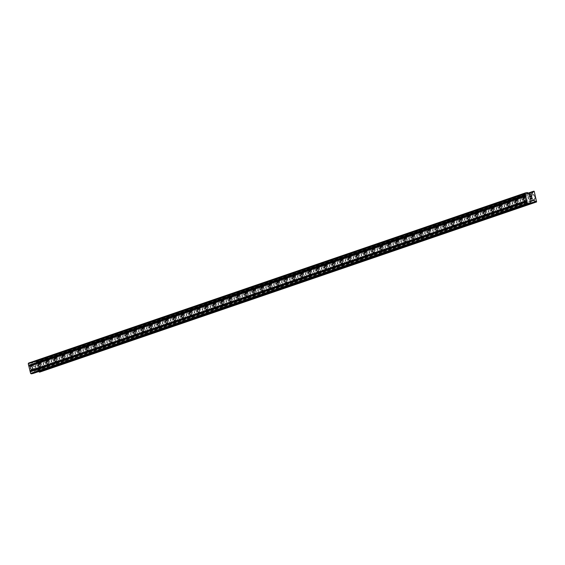 <?xml version="1.0" encoding="UTF-8"?>
<svg xmlns="http://www.w3.org/2000/svg" width="565" height="565" viewBox="0 0 565 565"><rect width="100%" height="100%" fill="white"/><g stroke="black" fill="none" stroke-linecap="round" stroke-linejoin="round"><path stroke-width="0.42" stroke-dasharray="2.83 2.12" d="M36.287 365.047A1.787 0.939 78.3 0 1 36.344 365.032A1.787 0.939 78.3 0 1 37.615 366.53A1.787 0.939 78.3 0 1 37.135 368.514A1.787 0.939 78.3 0 1 37.071 368.535A1.787 0.939 78.3 0 1 35.8 367.031A1.787 0.939 78.3 0 1 36.287 365.047M41.337 368.655A2.783 1.462 -101.7 0 0 42.093 365.569A2.783 1.462 -101.7 0 0 40.115 363.231A2.783 1.462 -101.7 0 0 40.023 363.26A2.783 1.462 -101.7 0 0 39.268 366.346A2.783 1.462 -101.7 0 0 41.245 368.684A2.783 1.462 -101.7 0 0 41.337 368.655A2.783 1.462 -101.7 0 0 42.093 365.569A2.783 1.462 -101.7 0 0 40.122 363.231A2.783 1.462 -101.7 0 0 40.023 363.26A2.783 1.462 -101.7 0 0 39.275 366.346A2.783 1.462 -101.7 0 0 41.245 368.684A2.783 1.462 -101.7 0 0 41.344 368.655M44.232 362.32A1.787 0.939 78.3 0 1 44.296 362.306A1.787 0.939 78.3 0 1 45.567 363.811A1.787 0.939 78.3 0 1 45.08 365.795A1.787 0.939 78.3 0 1 45.023 365.809A1.787 0.939 78.3 0 1 43.752 364.305A1.787 0.939 78.3 0 1 44.232 362.32M49.289 365.936A2.783 1.462 -101.7 0 0 50.038 362.85A2.783 1.462 -101.7 0 0 48.067 360.512A2.783 1.462 -101.7 0 0 47.969 360.541A2.783 1.462 -101.7 0 0 47.22 363.62A2.783 1.462 -101.7 0 0 49.19 365.958A2.783 1.462 -101.7 0 0 49.289 365.936A2.783 1.462 -101.7 0 0 50.045 362.85A2.783 1.462 -101.7 0 0 48.067 360.512A2.783 1.462 -101.7 0 0 47.976 360.534A2.783 1.462 -101.7 0 0 47.22 363.62A2.783 1.462 -101.7 0 0 49.197 365.958A2.783 1.462 -101.7 0 0 49.289 365.936M52.185 359.601A1.787 0.939 78.3 0 1 52.241 359.587A1.787 0.939 78.3 0 1 53.513 361.084A1.787 0.939 78.3 0 1 53.032 363.069A1.787 0.939 78.3 0 1 52.969 363.09A1.787 0.939 78.3 0 1 51.698 361.586A1.787 0.939 78.3 0 1 52.185 359.601M57.235 363.21A2.783 1.462 -101.7 0 0 57.99 360.131A2.783 1.462 -101.7 0 0 56.013 357.793A2.783 1.462 -101.7 0 0 55.921 357.815A2.783 1.462 -101.7 0 0 55.165 360.901A2.783 1.462 -101.7 0 0 57.143 363.239A2.783 1.462 -101.7 0 0 57.235 363.21A2.783 1.462 -101.7 0 0 57.99 360.124A2.783 1.462 -101.7 0 0 56.02 357.786A2.783 1.462 -101.7 0 0 55.921 357.815A2.783 1.462 -101.7 0 0 55.165 360.901A2.783 1.462 -101.7 0 0 57.143 363.239A2.783 1.462 -101.7 0 0 57.242 363.21M60.13 356.882A1.787 0.939 78.3 0 1 60.194 356.861A1.787 0.939 78.3 0 1 61.465 358.365A1.787 0.939 78.3 0 1 60.978 360.35A1.787 0.939 78.3 0 1 60.921 360.364A1.787 0.939 78.3 0 1 59.65 358.86A1.787 0.939 78.3 0 1 60.13 356.882M65.187 360.491A2.783 1.462 -101.7 0 0 65.936 357.405A2.783 1.462 -101.7 0 0 63.958 355.067A2.783 1.462 -101.7 0 0 63.866 355.095A2.783 1.462 -101.7 0 0 63.111 358.182A2.783 1.462 -101.7 0 0 65.088 360.519A2.783 1.462 -101.7 0 0 65.187 360.491A2.783 1.462 -101.7 0 0 65.943 357.405A2.783 1.462 -101.7 0 0 63.965 355.067A2.783 1.462 -101.7 0 0 63.873 355.095A2.783 1.462 -101.7 0 0 63.118 358.175A2.783 1.462 -101.7 0 0 65.095 360.512A2.783 1.462 -101.7 0 0 65.187 360.491M68.083 354.156A1.787 0.939 78.3 0 1 68.139 354.142A1.787 0.939 78.3 0 1 69.41 355.646A1.787 0.939 78.3 0 1 68.93 357.624A1.787 0.939 78.3 0 1 68.866 357.645A1.787 0.939 78.3 0 1 67.595 356.141A1.787 0.939 78.3 0 1 68.083 354.156M73.132 357.765A2.783 1.462 -101.7 0 0 73.888 354.686A2.783 1.462 -101.7 0 0 71.91 352.348A2.783 1.462 -101.7 0 0 71.819 352.369A2.783 1.462 -101.7 0 0 71.063 355.456A2.783 1.462 -101.7 0 0 73.04 357.793A2.783 1.462 -101.7 0 0 73.132 357.765A2.783 1.462 -101.7 0 0 73.888 354.686A2.783 1.462 -101.7 0 0 71.91 352.348A2.783 1.462 -101.7 0 0 71.819 352.369A2.783 1.462 -101.7 0 0 71.063 355.456A2.783 1.462 -101.7 0 0 73.04 357.793A2.783 1.462 -101.7 0 0 73.132 357.765M76.028 351.437A1.787 0.939 78.3 0 1 76.091 351.416A1.787 0.939 78.3 0 1 77.363 352.92A1.787 0.939 78.3 0 1 76.875 354.905A1.787 0.939 78.3 0 1 76.819 354.919A1.787 0.939 78.3 0 1 75.548 353.422A1.787 0.939 78.3 0 1 76.028 351.437M81.078 355.046A2.783 1.462 -101.7 0 0 81.833 351.96A2.783 1.462 -101.7 0 0 79.856 349.622A2.783 1.462 -101.7 0 0 79.764 349.65A2.783 1.462 -101.7 0 0 79.008 352.737A2.783 1.462 -101.7 0 0 80.986 355.074A2.783 1.462 -101.7 0 0 81.078 355.046A2.783 1.462 -101.7 0 0 81.84 351.96A2.783 1.462 -101.7 0 0 79.863 349.622A2.783 1.462 -101.7 0 0 79.771 349.65A2.783 1.462 -101.7 0 0 79.015 352.737A2.783 1.462 -101.7 0 0 80.993 355.074A2.783 1.462 -101.7 0 0 81.085 355.046M83.98 348.711A1.787 0.939 78.3 0 1 84.037 348.697A1.787 0.939 78.3 0 1 85.308 350.201A1.787 0.939 78.3 0 1 84.821 352.186A1.787 0.939 78.3 0 1 84.764 352.2A1.787 0.939 78.3 0 1 83.493 350.696A1.787 0.939 78.3 0 1 83.98 348.711M89.03 352.327A2.783 1.462 -101.7 0 0 89.786 349.241A2.783 1.462 -101.7 0 0 87.808 346.903A2.783 1.462 -101.7 0 0 87.716 346.924A2.783 1.462 -101.7 0 0 86.961 350.01A2.783 1.462 -101.7 0 0 88.938 352.348A2.783 1.462 -101.7 0 0 89.03 352.327A2.783 1.462 -101.7 0 0 89.786 349.241A2.783 1.462 -101.7 0 0 87.808 346.903A2.783 1.462 -101.7 0 0 87.716 346.924A2.783 1.462 -101.7 0 0 86.961 350.01A2.783 1.462 -101.7 0 0 88.938 352.348A2.783 1.462 -101.7 0 0 89.03 352.32M91.925 345.992A1.787 0.939 78.3 0 1 91.989 345.971A1.787 0.939 78.3 0 1 93.26 347.475A1.787 0.939 78.3 0 1 92.773 349.46A1.787 0.939 78.3 0 1 92.709 349.474A1.787 0.939 78.3 0 1 91.445 347.976A1.787 0.939 78.3 0 1 91.925 345.992M96.975 349.601A2.783 1.462 -101.7 0 0 97.731 346.514A2.783 1.462 -101.7 0 0 95.753 344.177A2.783 1.462 -101.7 0 0 95.662 344.205A2.783 1.462 -101.7 0 0 94.906 347.291A2.783 1.462 -101.7 0 0 96.883 349.629A2.783 1.462 -101.7 0 0 96.975 349.601A2.783 1.462 -101.7 0 0 97.738 346.514A2.783 1.462 -101.7 0 0 95.76 344.177A2.783 1.462 -101.7 0 0 95.669 344.205A2.783 1.462 -101.7 0 0 94.913 347.291A2.783 1.462 -101.7 0 0 96.89 349.629A2.783 1.462 -101.7 0 0 96.982 349.601M99.878 343.266A1.787 0.939 78.3 0 1 99.934 343.252A1.787 0.939 78.3 0 1 101.206 344.756A1.787 0.939 78.3 0 1 100.718 346.74A1.787 0.939 78.3 0 1 100.662 346.755A1.787 0.939 78.3 0 1 99.391 345.25A1.787 0.939 78.3 0 1 99.878 343.266M104.928 346.882A2.783 1.462 -101.7 0 0 105.683 343.795A2.783 1.462 -101.7 0 0 103.706 341.458A2.783 1.462 -101.7 0 0 103.614 341.479A2.783 1.462 -101.7 0 0 102.858 344.565A2.783 1.462 -101.7 0 0 104.836 346.903A2.783 1.462 -101.7 0 0 104.928 346.882A2.783 1.462 -101.7 0 0 105.683 343.795A2.783 1.462 -101.7 0 0 103.706 341.458A2.783 1.462 -101.7 0 0 103.614 341.479A2.783 1.462 -101.7 0 0 102.858 344.565A2.783 1.462 -101.7 0 0 104.836 346.903A2.783 1.462 -101.7 0 0 104.928 346.882M107.823 340.547A1.787 0.939 78.3 0 1 107.887 340.533A1.787 0.939 78.3 0 1 109.158 342.03A1.787 0.939 78.3 0 1 108.671 344.014A1.787 0.939 78.3 0 1 108.607 344.036A1.787 0.939 78.3 0 1 107.336 342.531A1.787 0.939 78.3 0 1 107.823 340.547M112.873 344.156A2.783 1.462 -101.7 0 0 113.629 341.069A2.783 1.462 -101.7 0 0 111.651 338.732A2.783 1.462 -101.7 0 0 111.559 338.76A2.783 1.462 -101.7 0 0 110.804 341.846A2.783 1.462 -101.7 0 0 112.781 344.184A2.783 1.462 -101.7 0 0 112.873 344.156M112.88 344.156A2.783 1.462 -101.7 0 0 113.636 341.069A2.783 1.462 -101.7 0 0 111.658 338.732A2.783 1.462 -101.7 0 0 111.559 338.76A2.783 1.462 -101.7 0 0 110.811 341.846A2.783 1.462 -101.7 0 0 112.788 344.184A2.783 1.462 -101.7 0 0 112.88 344.156M115.776 337.821A1.787 0.939 78.3 0 1 115.832 337.806A1.787 0.939 78.3 0 1 117.103 339.311A1.787 0.939 78.3 0 1 116.616 341.295A1.787 0.939 78.3 0 1 116.559 341.309A1.787 0.939 78.3 0 1 115.288 339.805A1.787 0.939 78.3 0 1 115.776 337.821M120.825 341.437A2.783 1.462 -101.7 0 0 121.581 338.35A2.783 1.462 -101.7 0 0 119.603 336.013A2.783 1.462 -101.7 0 0 119.505 336.041A2.783 1.462 -101.7 0 0 118.756 339.12A2.783 1.462 -101.7 0 0 120.726 341.458A2.783 1.462 -101.7 0 0 120.825 341.437A2.783 1.462 -101.7 0 0 121.581 338.35A2.783 1.462 -101.7 0 0 119.603 336.013A2.783 1.462 -101.7 0 0 119.512 336.041A2.783 1.462 -101.7 0 0 118.756 339.12A2.783 1.462 -101.7 0 0 120.733 341.458A2.783 1.462 -101.7 0 0 120.825 341.437M123.721 335.102A1.787 0.939 78.3 0 1 123.784 335.087A1.787 0.939 78.3 0 1 125.049 336.585A1.787 0.939 78.3 0 1 124.568 338.569A1.787 0.939 78.3 0 1 124.505 338.59A1.787 0.939 78.3 0 1 123.234 337.086A1.787 0.939 78.3 0 1 123.721 335.102M128.771 338.71A2.783 1.462 -101.7 0 0 129.526 335.631A2.783 1.462 -101.7 0 0 127.549 333.294A2.783 1.462 -101.7 0 0 127.457 333.315A2.783 1.462 -101.7 0 0 126.701 336.401A2.783 1.462 -101.7 0 0 128.679 338.739A2.783 1.462 -101.7 0 0 128.771 338.71A2.783 1.462 -101.7 0 0 129.526 335.624A2.783 1.462 -101.7 0 0 127.556 333.286A2.783 1.462 -101.7 0 0 127.457 333.315A2.783 1.462 -101.7 0 0 126.708 336.401A2.783 1.462 -101.7 0 0 128.679 338.739A2.783 1.462 -101.7 0 0 128.778 338.71M131.666 332.382A1.787 0.939 78.3 0 1 131.73 332.361A1.787 0.939 78.3 0 1 133.001 333.866A1.787 0.939 78.3 0 1 132.514 335.85A1.787 0.939 78.3 0 1 132.457 335.864A1.787 0.939 78.3 0 1 131.186 334.36A1.787 0.939 78.3 0 1 131.666 332.382M136.723 335.991A2.783 1.462 -101.7 0 0 137.472 332.905A2.783 1.462 -101.7 0 0 135.501 330.567A2.783 1.462 -101.7 0 0 135.402 330.596A2.783 1.462 -101.7 0 0 134.654 333.682A2.783 1.462 -101.7 0 0 136.624 336.02A2.783 1.462 -101.7 0 0 136.723 335.991A2.783 1.462 -101.7 0 0 137.479 332.905A2.783 1.462 -101.7 0 0 135.501 330.567A2.783 1.462 -101.7 0 0 135.409 330.596A2.783 1.462 -101.7 0 0 134.654 333.675A2.783 1.462 -101.7 0 0 136.631 336.013A2.783 1.462 -101.7 0 0 136.723 335.991M139.619 329.656A1.787 0.939 78.3 0 1 139.675 329.642A1.787 0.939 78.3 0 1 140.946 331.147A1.787 0.939 78.3 0 1 140.466 333.124A1.787 0.939 78.3 0 1 140.403 333.145A1.787 0.939 78.3 0 1 139.131 331.641A1.787 0.939 78.3 0 1 139.619 329.656M144.668 333.265A2.783 1.462 -101.7 0 0 145.424 330.186A2.783 1.462 -101.7 0 0 143.446 327.848A2.783 1.462 -101.7 0 0 143.355 327.87A2.783 1.462 -101.7 0 0 142.599 330.956A2.783 1.462 -101.7 0 0 144.576 333.294A2.783 1.462 -101.7 0 0 144.668 333.265A2.783 1.462 -101.7 0 0 145.424 330.186A2.783 1.462 -101.7 0 0 143.454 327.848A2.783 1.462 -101.7 0 0 143.355 327.87A2.783 1.462 -101.7 0 0 142.606 330.956A2.783 1.462 -101.7 0 0 144.576 333.294A2.783 1.462 -101.7 0 0 144.675 333.265M147.564 326.937A1.787 0.939 78.3 0 1 147.627 326.916A1.787 0.939 78.3 0 1 148.899 328.42A1.787 0.939 78.3 0 1 148.411 330.405A1.787 0.939 78.3 0 1 148.355 330.419A1.787 0.939 78.3 0 1 147.084 328.922A1.787 0.939 78.3 0 1 147.564 326.937M152.621 330.546A2.783 1.462 -101.7 0 0 153.369 327.46A2.783 1.462 -101.7 0 0 151.399 325.122A2.783 1.462 -101.7 0 0 151.3 325.15A2.783 1.462 -101.7 0 0 150.551 328.237A2.783 1.462 -101.7 0 0 152.522 330.574A2.783 1.462 -101.7 0 0 152.621 330.546A2.783 1.462 -101.7 0 0 153.376 327.46A2.783 1.462 -101.7 0 0 151.399 325.122A2.783 1.462 -101.7 0 0 151.307 325.15A2.783 1.462 -101.7 0 0 150.551 328.237A2.783 1.462 -101.7 0 0 152.529 330.574A2.783 1.462 -101.7 0 0 152.621 330.546M155.516 324.211A1.787 0.939 78.3 0 1 155.573 324.197A1.787 0.939 78.3 0 1 156.844 325.701A1.787 0.939 78.3 0 1 156.364 327.686A1.787 0.939 78.3 0 1 156.3 327.7A1.787 0.939 78.3 0 1 155.029 326.196A1.787 0.939 78.3 0 1 155.516 324.211M160.566 327.827A2.783 1.462 -101.7 0 0 161.322 324.741A2.783 1.462 -101.7 0 0 159.344 322.403A2.783 1.462 -101.7 0 0 159.252 322.424A2.783 1.462 -101.7 0 0 158.497 325.511A2.783 1.462 -101.7 0 0 160.474 327.848A2.783 1.462 -101.7 0 0 160.566 327.827A2.783 1.462 -101.7 0 0 161.322 324.741A2.783 1.462 -101.7 0 0 159.344 322.403A2.783 1.462 -101.7 0 0 159.252 322.424A2.783 1.462 -101.7 0 0 158.497 325.511A2.783 1.462 -101.7 0 0 160.474 327.848A2.783 1.462 -101.7 0 0 160.573 327.827M163.462 321.492A1.787 0.939 78.3 0 1 163.525 321.478A1.787 0.939 78.3 0 1 164.796 322.975A1.787 0.939 78.3 0 1 164.309 324.96A1.787 0.939 78.3 0 1 164.253 324.974A1.787 0.939 78.3 0 1 162.981 323.477A1.787 0.939 78.3 0 1 163.462 321.492M168.518 325.101A2.783 1.462 -101.7 0 0 169.267 322.015A2.783 1.462 -101.7 0 0 167.289 319.677A2.783 1.462 -101.7 0 0 167.198 319.705A2.783 1.462 -101.7 0 0 166.442 322.792A2.783 1.462 -101.7 0 0 168.419 325.129A2.783 1.462 -101.7 0 0 168.518 325.101A2.783 1.462 -101.7 0 0 169.274 322.015A2.783 1.462 -101.7 0 0 167.297 319.677A2.783 1.462 -101.7 0 0 167.205 319.705A2.783 1.462 -101.7 0 0 166.449 322.792A2.783 1.462 -101.7 0 0 168.427 325.129A2.783 1.462 -101.7 0 0 168.518 325.101M171.414 318.766A1.787 0.939 78.3 0 1 171.47 318.752A1.787 0.939 78.3 0 1 172.742 320.256A1.787 0.939 78.3 0 1 172.261 322.241A1.787 0.939 78.3 0 1 172.198 322.255A1.787 0.939 78.3 0 1 170.927 320.751A1.787 0.939 78.3 0 1 171.414 318.766M176.464 322.382A2.783 1.462 -101.7 0 0 177.219 319.296A2.783 1.462 -101.7 0 0 175.242 316.958A2.783 1.462 -101.7 0 0 175.15 316.979A2.783 1.462 -101.7 0 0 174.394 320.065A2.783 1.462 -101.7 0 0 176.372 322.403A2.783 1.462 -101.7 0 0 176.464 322.382A2.783 1.462 -101.7 0 0 177.219 319.296A2.783 1.462 -101.7 0 0 175.242 316.958A2.783 1.462 -101.7 0 0 175.15 316.979A2.783 1.462 -101.7 0 0 174.394 320.065A2.783 1.462 -101.7 0 0 176.372 322.403A2.783 1.462 -101.7 0 0 176.464 322.382M179.359 316.047A1.787 0.939 78.3 0 1 179.423 316.033A1.787 0.939 78.3 0 1 180.694 317.53A1.787 0.939 78.3 0 1 180.207 319.515A1.787 0.939 78.3 0 1 180.143 319.536A1.787 0.939 78.3 0 1 178.879 318.031A1.787 0.939 78.3 0 1 179.359 316.047M184.409 319.656A2.783 1.462 -101.7 0 0 185.165 316.57A2.783 1.462 -101.7 0 0 183.187 314.232A2.783 1.462 -101.7 0 0 183.095 314.26A2.783 1.462 -101.7 0 0 182.34 317.346A2.783 1.462 -101.7 0 0 184.317 319.684A2.783 1.462 -101.7 0 0 184.409 319.656A2.783 1.462 -101.7 0 0 185.172 316.57A2.783 1.462 -101.7 0 0 183.194 314.232A2.783 1.462 -101.7 0 0 183.102 314.26A2.783 1.462 -101.7 0 0 182.347 317.346A2.783 1.462 -101.7 0 0 184.324 319.684A2.783 1.462 -101.7 0 0 184.416 319.656M187.312 313.328A1.787 0.939 78.3 0 1 187.368 313.307A1.787 0.939 78.3 0 1 188.639 314.811A1.787 0.939 78.3 0 1 188.152 316.796A1.787 0.939 78.3 0 1 188.096 316.81A1.787 0.939 78.3 0 1 186.824 315.305A1.787 0.939 78.3 0 1 187.312 313.328M192.361 316.937A2.783 1.462 -101.7 0 0 193.117 313.85A2.783 1.462 -101.7 0 0 191.139 311.513A2.783 1.462 -101.7 0 0 191.048 311.541A2.783 1.462 -101.7 0 0 190.292 314.62A2.783 1.462 -101.7 0 0 192.27 316.958A2.783 1.462 -101.7 0 0 192.361 316.937A2.783 1.462 -101.7 0 0 193.117 313.85A2.783 1.462 -101.7 0 0 191.139 311.513A2.783 1.462 -101.7 0 0 191.048 311.541A2.783 1.462 -101.7 0 0 190.292 314.62A2.783 1.462 -101.7 0 0 192.27 316.958A2.783 1.462 -101.7 0 0 192.361 316.937M195.257 310.602A1.787 0.939 78.3 0 1 195.321 310.588A1.787 0.939 78.3 0 1 196.592 312.092A1.787 0.939 78.3 0 1 196.104 314.069A1.787 0.939 78.3 0 1 196.041 314.091A1.787 0.939 78.3 0 1 194.777 312.586A1.787 0.939 78.3 0 1 195.257 310.602M200.307 314.211A2.783 1.462 -101.7 0 0 201.062 311.131A2.783 1.462 -101.7 0 0 199.085 308.794A2.783 1.462 -101.7 0 0 198.993 308.815A2.783 1.462 -101.7 0 0 198.237 311.901A2.783 1.462 -101.7 0 0 200.215 314.239A2.783 1.462 -101.7 0 0 200.307 314.211M200.314 314.211A2.783 1.462 -101.7 0 0 201.069 311.124A2.783 1.462 -101.7 0 0 199.092 308.787A2.783 1.462 -101.7 0 0 199 308.815A2.783 1.462 -101.7 0 0 198.244 311.901A2.783 1.462 -101.7 0 0 200.222 314.239A2.783 1.462 -101.7 0 0 200.314 314.211M203.209 307.883A1.787 0.939 78.3 0 1 203.266 307.861A1.787 0.939 78.3 0 1 204.537 309.366A1.787 0.939 78.3 0 1 204.05 311.35A1.787 0.939 78.3 0 1 203.993 311.364A1.787 0.939 78.3 0 1 202.722 309.86A1.787 0.939 78.3 0 1 203.209 307.883M208.259 311.492A2.783 1.462 -101.7 0 0 209.015 308.405A2.783 1.462 -101.7 0 0 207.037 306.068A2.783 1.462 -101.7 0 0 206.945 306.096A2.783 1.462 -101.7 0 0 206.19 309.182A2.783 1.462 -101.7 0 0 208.167 311.52A2.783 1.462 -101.7 0 0 208.259 311.492A2.783 1.462 -101.7 0 0 209.015 308.405A2.783 1.462 -101.7 0 0 207.037 306.068A2.783 1.462 -101.7 0 0 206.945 306.096A2.783 1.462 -101.7 0 0 206.19 309.175A2.783 1.462 -101.7 0 0 208.167 311.513A2.783 1.462 -101.7 0 0 208.259 311.492M211.155 305.156A1.787 0.939 78.3 0 1 211.218 305.142A1.787 0.939 78.3 0 1 212.489 306.647A1.787 0.939 78.3 0 1 212.002 308.624A1.787 0.939 78.3 0 1 211.939 308.645A1.787 0.939 78.3 0 1 210.667 307.141A1.787 0.939 78.3 0 1 211.155 305.156M216.204 308.773A2.783 1.462 -101.7 0 0 216.96 305.686A2.783 1.462 -101.7 0 0 214.982 303.349A2.783 1.462 -101.7 0 0 214.891 303.37A2.783 1.462 -101.7 0 0 214.135 306.456A2.783 1.462 -101.7 0 0 216.113 308.794A2.783 1.462 -101.7 0 0 216.204 308.773A2.783 1.462 -101.7 0 0 216.967 305.686A2.783 1.462 -101.7 0 0 214.99 303.349A2.783 1.462 -101.7 0 0 214.891 303.37A2.783 1.462 -101.7 0 0 214.142 306.456A2.783 1.462 -101.7 0 0 216.113 308.794A2.783 1.462 -101.7 0 0 216.211 308.765M219.107 302.437A1.787 0.939 78.3 0 1 219.163 302.416A1.787 0.939 78.3 0 1 220.435 303.921A1.787 0.939 78.3 0 1 219.947 305.905A1.787 0.939 78.3 0 1 219.891 305.919A1.787 0.939 78.3 0 1 218.62 304.422A1.787 0.939 78.3 0 1 219.107 302.437M224.157 306.046A2.783 1.462 -101.7 0 0 224.912 302.96A2.783 1.462 -101.7 0 0 222.935 300.622A2.783 1.462 -101.7 0 0 222.836 300.651A2.783 1.462 -101.7 0 0 222.087 303.737A2.783 1.462 -101.7 0 0 224.058 306.075A2.783 1.462 -101.7 0 0 224.157 306.046A2.783 1.462 -101.7 0 0 224.912 302.96A2.783 1.462 -101.7 0 0 222.935 300.622A2.783 1.462 -101.7 0 0 222.843 300.651A2.783 1.462 -101.7 0 0 222.087 303.737A2.783 1.462 -101.7 0 0 224.065 306.075A2.783 1.462 -101.7 0 0 224.157 306.046M227.052 299.711A1.787 0.939 78.3 0 1 227.116 299.697A1.787 0.939 78.3 0 1 228.38 301.202A1.787 0.939 78.3 0 1 227.9 303.186A1.787 0.939 78.3 0 1 227.836 303.2A1.787 0.939 78.3 0 1 226.565 301.696A1.787 0.939 78.3 0 1 227.052 299.711M232.102 303.327A2.783 1.462 -101.7 0 0 232.858 300.241A2.783 1.462 -101.7 0 0 230.88 297.903A2.783 1.462 -101.7 0 0 230.788 297.925A2.783 1.462 -101.7 0 0 230.033 301.011A2.783 1.462 -101.7 0 0 232.01 303.349A2.783 1.462 -101.7 0 0 232.102 303.327A2.783 1.462 -101.7 0 0 232.858 300.241A2.783 1.462 -101.7 0 0 230.887 297.903A2.783 1.462 -101.7 0 0 230.788 297.925A2.783 1.462 -101.7 0 0 230.04 301.011A2.783 1.462 -101.7 0 0 232.01 303.349A2.783 1.462 -101.7 0 0 232.109 303.327M234.998 296.992A1.787 0.939 78.3 0 1 235.061 296.978A1.787 0.939 78.3 0 1 236.332 298.475A1.787 0.939 78.3 0 1 235.845 300.46A1.787 0.939 78.3 0 1 235.789 300.474A1.787 0.939 78.3 0 1 234.517 298.977A1.787 0.939 78.3 0 1 234.998 296.992M240.054 300.601A2.783 1.462 -101.7 0 0 240.803 297.515A2.783 1.462 -101.7 0 0 238.833 295.177A2.783 1.462 -101.7 0 0 238.734 295.205A2.783 1.462 -101.7 0 0 237.985 298.292A2.783 1.462 -101.7 0 0 239.956 300.629A2.783 1.462 -101.7 0 0 240.054 300.601A2.783 1.462 -101.7 0 0 240.81 297.515A2.783 1.462 -101.7 0 0 238.833 295.177A2.783 1.462 -101.7 0 0 238.741 295.205A2.783 1.462 -101.7 0 0 237.985 298.292A2.783 1.462 -101.7 0 0 239.963 300.629A2.783 1.462 -101.7 0 0 240.054 300.601M242.95 294.266A1.787 0.939 78.3 0 1 243.007 294.252A1.787 0.939 78.3 0 1 244.278 295.756A1.787 0.939 78.3 0 1 243.798 297.741A1.787 0.939 78.3 0 1 243.734 297.755A1.787 0.939 78.3 0 1 242.463 296.251A1.787 0.939 78.3 0 1 242.95 294.266M248 297.882A2.783 1.462 -101.7 0 0 248.755 294.796A2.783 1.462 -101.7 0 0 246.778 292.458A2.783 1.462 -101.7 0 0 246.686 292.486A2.783 1.462 -101.7 0 0 245.93 295.566A2.783 1.462 -101.7 0 0 247.908 297.903A2.783 1.462 -101.7 0 0 248 297.882A2.783 1.462 -101.7 0 0 248.755 294.796A2.783 1.462 -101.7 0 0 246.785 292.458A2.783 1.462 -101.7 0 0 246.686 292.479A2.783 1.462 -101.7 0 0 245.93 295.566A2.783 1.462 -101.7 0 0 247.908 297.903A2.783 1.462 -101.7 0 0 248.007 297.882M250.895 291.547A1.787 0.939 78.3 0 1 250.959 291.533A1.787 0.939 78.3 0 1 252.23 293.03A1.787 0.939 78.3 0 1 251.743 295.015A1.787 0.939 78.3 0 1 251.686 295.036A1.787 0.939 78.3 0 1 250.415 293.532A1.787 0.939 78.3 0 1 250.895 291.547M255.952 295.156A2.783 1.462 -101.7 0 0 256.701 292.07A2.783 1.462 -101.7 0 0 254.73 289.732A2.783 1.462 -101.7 0 0 254.631 289.76A2.783 1.462 -101.7 0 0 253.876 292.847A2.783 1.462 -101.7 0 0 255.853 295.184A2.783 1.462 -101.7 0 0 255.952 295.156A2.783 1.462 -101.7 0 0 256.708 292.07A2.783 1.462 -101.7 0 0 254.73 289.732A2.783 1.462 -101.7 0 0 254.638 289.76A2.783 1.462 -101.7 0 0 253.883 292.847A2.783 1.462 -101.7 0 0 255.86 295.184A2.783 1.462 -101.7 0 0 255.952 295.156M258.848 288.828A1.787 0.939 78.3 0 1 258.904 288.807A1.787 0.939 78.3 0 1 260.175 290.311A1.787 0.939 78.3 0 1 259.695 292.296A1.787 0.939 78.3 0 1 259.632 292.31A1.787 0.939 78.3 0 1 258.36 290.805A1.787 0.939 78.3 0 1 258.848 288.828M263.897 292.437A2.783 1.462 -101.7 0 0 264.653 289.351A2.783 1.462 -101.7 0 0 262.676 287.013A2.783 1.462 -101.7 0 0 262.584 287.041A2.783 1.462 -101.7 0 0 261.828 290.12A2.783 1.462 -101.7 0 0 263.806 292.458A2.783 1.462 -101.7 0 0 263.897 292.437A2.783 1.462 -101.7 0 0 264.653 289.351A2.783 1.462 -101.7 0 0 262.676 287.013A2.783 1.462 -101.7 0 0 262.584 287.041A2.783 1.462 -101.7 0 0 261.828 290.12A2.783 1.462 -101.7 0 0 263.806 292.458A2.783 1.462 -101.7 0 0 263.897 292.437M266.793 286.102A1.787 0.939 78.3 0 1 266.857 286.088A1.787 0.939 78.3 0 1 268.128 287.592A1.787 0.939 78.3 0 1 267.64 289.57A1.787 0.939 78.3 0 1 267.584 289.591A1.787 0.939 78.3 0 1 266.313 288.086A1.787 0.939 78.3 0 1 266.793 286.102M271.843 289.711A2.783 1.462 -101.7 0 0 272.598 286.632A2.783 1.462 -101.7 0 0 270.621 284.294A2.783 1.462 -101.7 0 0 270.529 284.315A2.783 1.462 -101.7 0 0 269.773 287.401A2.783 1.462 -101.7 0 0 271.751 289.739A2.783 1.462 -101.7 0 0 271.843 289.711A2.783 1.462 -101.7 0 0 272.605 286.625A2.783 1.462 -101.7 0 0 270.628 284.287A2.783 1.462 -101.7 0 0 270.536 284.315A2.783 1.462 -101.7 0 0 269.78 287.401A2.783 1.462 -101.7 0 0 271.758 289.739A2.783 1.462 -101.7 0 0 271.85 289.711M274.745 283.383A1.787 0.939 78.3 0 1 274.802 283.362A1.787 0.939 78.3 0 1 276.073 284.866A1.787 0.939 78.3 0 1 275.593 286.851A1.787 0.939 78.3 0 1 275.529 286.865A1.787 0.939 78.3 0 1 274.258 285.36A1.787 0.939 78.3 0 1 274.745 283.383M279.795 286.992A2.783 1.462 -101.7 0 0 280.551 283.905A2.783 1.462 -101.7 0 0 278.573 281.568A2.783 1.462 -101.7 0 0 278.481 281.596A2.783 1.462 -101.7 0 0 277.726 284.682A2.783 1.462 -101.7 0 0 279.703 287.02A2.783 1.462 -101.7 0 0 279.795 286.992A2.783 1.462 -101.7 0 0 280.551 283.905A2.783 1.462 -101.7 0 0 278.573 281.568A2.783 1.462 -101.7 0 0 278.481 281.596A2.783 1.462 -101.7 0 0 277.726 284.675A2.783 1.462 -101.7 0 0 279.703 287.013A2.783 1.462 -101.7 0 0 279.795 286.992M282.691 280.657A1.787 0.939 78.3 0 1 282.754 280.643A1.787 0.939 78.3 0 1 284.026 282.147A1.787 0.939 78.3 0 1 283.538 284.124A1.787 0.939 78.3 0 1 283.475 284.146A1.787 0.939 78.3 0 1 282.21 282.641A1.787 0.939 78.3 0 1 282.691 280.657M287.74 284.273A2.783 1.462 -101.7 0 0 288.496 281.186A2.783 1.462 -101.7 0 0 286.519 278.849A2.783 1.462 -101.7 0 0 286.427 278.87A2.783 1.462 -101.7 0 0 285.671 281.956A2.783 1.462 -101.7 0 0 287.649 284.294A2.783 1.462 -101.7 0 0 287.74 284.273M287.747 284.266A2.783 1.462 -101.7 0 0 288.503 281.186A2.783 1.462 -101.7 0 0 286.526 278.849A2.783 1.462 -101.7 0 0 286.434 278.87A2.783 1.462 -101.7 0 0 285.678 281.956A2.783 1.462 -101.7 0 0 287.656 284.294A2.783 1.462 -101.7 0 0 287.747 284.266M290.643 277.938A1.787 0.939 78.3 0 1 290.7 277.916A1.787 0.939 78.3 0 1 291.971 279.421A1.787 0.939 78.3 0 1 291.484 281.405A1.787 0.939 78.3 0 1 291.427 281.419A1.787 0.939 78.3 0 1 290.156 279.922A1.787 0.939 78.3 0 1 290.643 277.938M295.693 281.547A2.783 1.462 -101.7 0 0 296.448 278.46A2.783 1.462 -101.7 0 0 294.471 276.123A2.783 1.462 -101.7 0 0 294.379 276.151A2.783 1.462 -101.7 0 0 293.623 279.237A2.783 1.462 -101.7 0 0 295.601 281.575A2.783 1.462 -101.7 0 0 295.693 281.547A2.783 1.462 -101.7 0 0 296.448 278.46A2.783 1.462 -101.7 0 0 294.471 276.123A2.783 1.462 -101.7 0 0 294.379 276.151A2.783 1.462 -101.7 0 0 293.623 279.237A2.783 1.462 -101.7 0 0 295.601 281.575A2.783 1.462 -101.7 0 0 295.693 281.547M298.588 275.212A1.787 0.939 78.3 0 1 298.652 275.197A1.787 0.939 78.3 0 1 299.923 276.702A1.787 0.939 78.3 0 1 299.436 278.686A1.787 0.939 78.3 0 1 299.372 278.7A1.787 0.939 78.3 0 1 298.108 277.196A1.787 0.939 78.3 0 1 298.588 275.212M303.638 278.828A2.783 1.462 -101.7 0 0 304.394 275.741A2.783 1.462 -101.7 0 0 302.416 273.404A2.783 1.462 -101.7 0 0 302.324 273.425A2.783 1.462 -101.7 0 0 301.569 276.511A2.783 1.462 -101.7 0 0 303.546 278.849A2.783 1.462 -101.7 0 0 303.638 278.828A2.783 1.462 -101.7 0 0 304.401 275.741A2.783 1.462 -101.7 0 0 302.423 273.404A2.783 1.462 -101.7 0 0 302.332 273.425A2.783 1.462 -101.7 0 0 301.576 276.511A2.783 1.462 -101.7 0 0 303.553 278.849A2.783 1.462 -101.7 0 0 303.645 278.828M306.541 272.492A1.787 0.939 78.3 0 1 306.597 272.478A1.787 0.939 78.3 0 1 307.869 273.976A1.787 0.939 78.3 0 1 307.381 275.96A1.787 0.939 78.3 0 1 307.325 275.974A1.787 0.939 78.3 0 1 306.053 274.477A1.787 0.939 78.3 0 1 306.541 272.492M311.59 276.101A2.783 1.462 -101.7 0 0 312.346 273.015A2.783 1.462 -101.7 0 0 310.369 270.677A2.783 1.462 -101.7 0 0 310.27 270.706A2.783 1.462 -101.7 0 0 309.521 273.792A2.783 1.462 -101.7 0 0 311.499 276.13A2.783 1.462 -101.7 0 0 311.59 276.101A2.783 1.462 -101.7 0 0 312.346 273.015A2.783 1.462 -101.7 0 0 310.369 270.677A2.783 1.462 -101.7 0 0 310.277 270.706A2.783 1.462 -101.7 0 0 309.521 273.792A2.783 1.462 -101.7 0 0 311.499 276.13A2.783 1.462 -101.7 0 0 311.59 276.101M314.486 269.766A1.787 0.939 78.3 0 1 314.55 269.752A1.787 0.939 78.3 0 1 315.814 271.257A1.787 0.939 78.3 0 1 315.334 273.241A1.787 0.939 78.3 0 1 315.27 273.255A1.787 0.939 78.3 0 1 313.999 271.751A1.787 0.939 78.3 0 1 314.486 269.766M319.536 273.382A2.783 1.462 -101.7 0 0 320.291 270.296A2.783 1.462 -101.7 0 0 318.314 267.958A2.783 1.462 -101.7 0 0 318.222 267.987A2.783 1.462 -101.7 0 0 317.466 271.066A2.783 1.462 -101.7 0 0 319.444 273.404A2.783 1.462 -101.7 0 0 319.536 273.382A2.783 1.462 -101.7 0 0 320.298 270.296A2.783 1.462 -101.7 0 0 318.321 267.958A2.783 1.462 -101.7 0 0 318.222 267.98A2.783 1.462 -101.7 0 0 317.474 271.066A2.783 1.462 -101.7 0 0 319.444 273.404A2.783 1.462 -101.7 0 0 319.543 273.382M322.438 267.047A1.787 0.939 78.3 0 1 322.495 267.033A1.787 0.939 78.3 0 1 323.766 268.53A1.787 0.939 78.3 0 1 323.279 270.515A1.787 0.939 78.3 0 1 323.222 270.536A1.787 0.939 78.3 0 1 321.951 269.032A1.787 0.939 78.3 0 1 322.438 267.047M327.488 270.656A2.783 1.462 -101.7 0 0 328.237 267.57A2.783 1.462 -101.7 0 0 326.266 265.232A2.783 1.462 -101.7 0 0 326.167 265.26A2.783 1.462 -101.7 0 0 325.419 268.347A2.783 1.462 -101.7 0 0 327.389 270.684A2.783 1.462 -101.7 0 0 327.488 270.656A2.783 1.462 -101.7 0 0 328.244 267.57A2.783 1.462 -101.7 0 0 326.266 265.232A2.783 1.462 -101.7 0 0 326.175 265.26A2.783 1.462 -101.7 0 0 325.419 268.347A2.783 1.462 -101.7 0 0 327.396 270.684A2.783 1.462 -101.7 0 0 327.488 270.656M330.384 264.328A1.787 0.939 78.3 0 1 330.447 264.307A1.787 0.939 78.3 0 1 331.712 265.811A1.787 0.939 78.3 0 1 331.231 267.796A1.787 0.939 78.3 0 1 331.168 267.81A1.787 0.939 78.3 0 1 329.896 266.306A1.787 0.939 78.3 0 1 330.384 264.328M335.433 267.937A2.783 1.462 -101.7 0 0 336.189 264.851A2.783 1.462 -101.7 0 0 334.212 262.513A2.783 1.462 -101.7 0 0 334.12 262.541A2.783 1.462 -101.7 0 0 333.364 265.621A2.783 1.462 -101.7 0 0 335.342 267.958A2.783 1.462 -101.7 0 0 335.433 267.937A2.783 1.462 -101.7 0 0 336.189 264.851A2.783 1.462 -101.7 0 0 334.219 262.513A2.783 1.462 -101.7 0 0 334.12 262.541A2.783 1.462 -101.7 0 0 333.371 265.621A2.783 1.462 -101.7 0 0 335.342 267.958A2.783 1.462 -101.7 0 0 335.44 267.937M338.329 261.602A1.787 0.939 78.3 0 1 338.393 261.588A1.787 0.939 78.3 0 1 339.664 263.092A1.787 0.939 78.3 0 1 339.177 265.07A1.787 0.939 78.3 0 1 339.12 265.091A1.787 0.939 78.3 0 1 337.849 263.587A1.787 0.939 78.3 0 1 338.329 261.602M343.386 265.211A2.783 1.462 -101.7 0 0 344.134 262.132A2.783 1.462 -101.7 0 0 342.164 259.794A2.783 1.462 -101.7 0 0 342.065 259.815A2.783 1.462 -101.7 0 0 341.317 262.902A2.783 1.462 -101.7 0 0 343.287 265.239A2.783 1.462 -101.7 0 0 343.386 265.211A2.783 1.462 -101.7 0 0 344.142 262.125A2.783 1.462 -101.7 0 0 342.164 259.787A2.783 1.462 -101.7 0 0 342.072 259.815A2.783 1.462 -101.7 0 0 341.317 262.902A2.783 1.462 -101.7 0 0 343.294 265.239A2.783 1.462 -101.7 0 0 343.386 265.211M346.281 258.883A1.787 0.939 78.3 0 1 346.338 258.862A1.787 0.939 78.3 0 1 347.609 260.366A1.787 0.939 78.3 0 1 347.129 262.351A1.787 0.939 78.3 0 1 347.065 262.365A1.787 0.939 78.3 0 1 345.794 260.861A1.787 0.939 78.3 0 1 346.281 258.883M351.331 262.492A2.783 1.462 -101.7 0 0 352.087 259.406A2.783 1.462 -101.7 0 0 350.109 257.068A2.783 1.462 -101.7 0 0 350.018 257.096A2.783 1.462 -101.7 0 0 349.262 260.183A2.783 1.462 -101.7 0 0 351.239 262.52A2.783 1.462 -101.7 0 0 351.331 262.492A2.783 1.462 -101.7 0 0 352.087 259.406A2.783 1.462 -101.7 0 0 350.116 257.068A2.783 1.462 -101.7 0 0 350.018 257.096A2.783 1.462 -101.7 0 0 349.262 260.183A2.783 1.462 -101.7 0 0 351.239 262.52A2.783 1.462 -101.7 0 0 351.338 262.492M354.227 256.157A1.787 0.939 78.3 0 1 354.29 256.143A1.787 0.939 78.3 0 1 355.562 257.647A1.787 0.939 78.3 0 1 355.074 259.625A1.787 0.939 78.3 0 1 355.018 259.646A1.787 0.939 78.3 0 1 353.747 258.141A1.787 0.939 78.3 0 1 354.227 256.157M359.284 259.773A2.783 1.462 -101.7 0 0 360.032 256.687A2.783 1.462 -101.7 0 0 358.062 254.349A2.783 1.462 -101.7 0 0 357.963 254.37A2.783 1.462 -101.7 0 0 357.207 257.456A2.783 1.462 -101.7 0 0 359.185 259.794A2.783 1.462 -101.7 0 0 359.284 259.773A2.783 1.462 -101.7 0 0 360.039 256.687A2.783 1.462 -101.7 0 0 358.062 254.349A2.783 1.462 -101.7 0 0 357.97 254.37A2.783 1.462 -101.7 0 0 357.214 257.456A2.783 1.462 -101.7 0 0 359.192 259.794A2.783 1.462 -101.7 0 0 359.284 259.766M362.179 253.438A1.787 0.939 78.3 0 1 362.236 253.417A1.787 0.939 78.3 0 1 363.507 254.921A1.787 0.939 78.3 0 1 363.027 256.906A1.787 0.939 78.3 0 1 362.963 256.92A1.787 0.939 78.3 0 1 361.692 255.422A1.787 0.939 78.3 0 1 362.179 253.438M367.229 257.047A2.783 1.462 -101.7 0 0 367.985 253.96A2.783 1.462 -101.7 0 0 366.007 251.623A2.783 1.462 -101.7 0 0 365.915 251.651A2.783 1.462 -101.7 0 0 365.159 254.737A2.783 1.462 -101.7 0 0 367.137 257.075A2.783 1.462 -101.7 0 0 367.229 257.047A2.783 1.462 -101.7 0 0 367.985 253.96A2.783 1.462 -101.7 0 0 366.007 251.623A2.783 1.462 -101.7 0 0 365.915 251.651A2.783 1.462 -101.7 0 0 365.159 254.737A2.783 1.462 -101.7 0 0 367.137 257.075A2.783 1.462 -101.7 0 0 367.229 257.047M370.124 250.712A1.787 0.939 78.3 0 1 370.188 250.698A1.787 0.939 78.3 0 1 371.459 252.202A1.787 0.939 78.3 0 1 370.972 254.186A1.787 0.939 78.3 0 1 370.915 254.201A1.787 0.939 78.3 0 1 369.644 252.696A1.787 0.939 78.3 0 1 370.124 250.712M375.174 254.328A2.783 1.462 -101.7 0 0 375.93 251.241A2.783 1.462 -101.7 0 0 373.952 248.904A2.783 1.462 -101.7 0 0 373.861 248.925A2.783 1.462 -101.7 0 0 373.105 252.011A2.783 1.462 -101.7 0 0 375.082 254.349A2.783 1.462 -101.7 0 0 375.174 254.328M375.181 254.328A2.783 1.462 -101.7 0 0 375.937 251.241A2.783 1.462 -101.7 0 0 373.959 248.904A2.783 1.462 -101.7 0 0 373.868 248.925A2.783 1.462 -101.7 0 0 373.112 252.011A2.783 1.462 -101.7 0 0 375.089 254.349A2.783 1.462 -101.7 0 0 375.181 254.328M378.077 247.993A1.787 0.939 78.3 0 1 378.133 247.979A1.787 0.939 78.3 0 1 379.405 249.476A1.787 0.939 78.3 0 1 378.924 251.46A1.787 0.939 78.3 0 1 378.861 251.474A1.787 0.939 78.3 0 1 377.589 249.977A1.787 0.939 78.3 0 1 378.077 247.993M383.127 251.602A2.783 1.462 -101.7 0 0 383.882 248.515A2.783 1.462 -101.7 0 0 381.905 246.178A2.783 1.462 -101.7 0 0 381.813 246.206A2.783 1.462 -101.7 0 0 381.057 249.292A2.783 1.462 -101.7 0 0 383.035 251.63A2.783 1.462 -101.7 0 0 383.127 251.602A2.783 1.462 -101.7 0 0 383.882 248.515A2.783 1.462 -101.7 0 0 381.905 246.178A2.783 1.462 -101.7 0 0 381.813 246.206A2.783 1.462 -101.7 0 0 381.057 249.292A2.783 1.462 -101.7 0 0 383.035 251.63A2.783 1.462 -101.7 0 0 383.127 251.602M386.022 245.267A1.787 0.939 78.3 0 1 386.086 245.252A1.787 0.939 78.3 0 1 387.357 246.757A1.787 0.939 78.3 0 1 386.87 248.741A1.787 0.939 78.3 0 1 386.806 248.755A1.787 0.939 78.3 0 1 385.542 247.251A1.787 0.939 78.3 0 1 386.022 245.267M391.072 248.882A2.783 1.462 -101.7 0 0 391.827 245.796A2.783 1.462 -101.7 0 0 389.85 243.459A2.783 1.462 -101.7 0 0 389.758 243.487A2.783 1.462 -101.7 0 0 389.002 246.566A2.783 1.462 -101.7 0 0 390.98 248.904A2.783 1.462 -101.7 0 0 391.072 248.882A2.783 1.462 -101.7 0 0 391.835 245.796A2.783 1.462 -101.7 0 0 389.857 243.459A2.783 1.462 -101.7 0 0 389.765 243.48A2.783 1.462 -101.7 0 0 389.01 246.566A2.783 1.462 -101.7 0 0 390.987 248.904A2.783 1.462 -101.7 0 0 391.079 248.882M393.975 242.547A1.787 0.939 78.3 0 1 394.031 242.533A1.787 0.939 78.3 0 1 395.302 244.031A1.787 0.939 78.3 0 1 394.815 246.015A1.787 0.939 78.3 0 1 394.758 246.036A1.787 0.939 78.3 0 1 393.487 244.532A1.787 0.939 78.3 0 1 393.975 242.547M399.024 246.156A2.783 1.462 -101.7 0 0 399.78 243.07A2.783 1.462 -101.7 0 0 397.802 240.732A2.783 1.462 -101.7 0 0 397.711 240.761A2.783 1.462 -101.7 0 0 396.955 243.847A2.783 1.462 -101.7 0 0 398.932 246.185A2.783 1.462 -101.7 0 0 399.024 246.156A2.783 1.462 -101.7 0 0 399.78 243.07A2.783 1.462 -101.7 0 0 397.802 240.732A2.783 1.462 -101.7 0 0 397.711 240.761A2.783 1.462 -101.7 0 0 396.955 243.847A2.783 1.462 -101.7 0 0 398.932 246.185A2.783 1.462 -101.7 0 0 399.024 246.156M401.92 239.828A1.787 0.939 78.3 0 1 401.983 239.807A1.787 0.939 78.3 0 1 403.255 241.312A1.787 0.939 78.3 0 1 402.767 243.296A1.787 0.939 78.3 0 1 402.704 243.31A1.787 0.939 78.3 0 1 401.433 241.806A1.787 0.939 78.3 0 1 401.92 239.828M406.97 243.437A2.783 1.462 -101.7 0 0 407.725 240.351A2.783 1.462 -101.7 0 0 405.748 238.013A2.783 1.462 -101.7 0 0 405.656 238.042A2.783 1.462 -101.7 0 0 404.9 241.128A2.783 1.462 -101.7 0 0 406.878 243.459A2.783 1.462 -101.7 0 0 406.97 243.437A2.783 1.462 -101.7 0 0 407.732 240.351A2.783 1.462 -101.7 0 0 405.755 238.013A2.783 1.462 -101.7 0 0 405.656 238.042A2.783 1.462 -101.7 0 0 404.907 241.121A2.783 1.462 -101.7 0 0 406.885 243.459A2.783 1.462 -101.7 0 0 406.977 243.437M409.872 237.102A1.787 0.939 78.3 0 1 409.929 237.088A1.787 0.939 78.3 0 1 411.2 238.592A1.787 0.939 78.3 0 1 410.713 240.57A1.787 0.939 78.3 0 1 410.656 240.591A1.787 0.939 78.3 0 1 409.385 239.087A1.787 0.939 78.3 0 1 409.872 237.102M414.922 240.711A2.783 1.462 -101.7 0 0 415.678 237.632A2.783 1.462 -101.7 0 0 413.7 235.294A2.783 1.462 -101.7 0 0 413.601 235.315A2.783 1.462 -101.7 0 0 412.853 238.402A2.783 1.462 -101.7 0 0 414.83 240.739A2.783 1.462 -101.7 0 0 414.922 240.711A2.783 1.462 -101.7 0 0 415.678 237.625A2.783 1.462 -101.7 0 0 413.7 235.287A2.783 1.462 -101.7 0 0 413.608 235.315A2.783 1.462 -101.7 0 0 412.853 238.402A2.783 1.462 -101.7 0 0 414.83 240.739A2.783 1.462 -101.7 0 0 414.922 240.711M417.818 234.383A1.787 0.939 78.3 0 1 417.881 234.362A1.787 0.939 78.3 0 1 419.145 235.866A1.787 0.939 78.3 0 1 418.665 237.851A1.787 0.939 78.3 0 1 418.601 237.865A1.787 0.939 78.3 0 1 417.33 236.361A1.787 0.939 78.3 0 1 417.818 234.383M422.867 237.992A2.783 1.462 -101.7 0 0 423.623 234.906A2.783 1.462 -101.7 0 0 421.645 232.568A2.783 1.462 -101.7 0 0 421.554 232.596A2.783 1.462 -101.7 0 0 420.798 235.683A2.783 1.462 -101.7 0 0 422.775 238.02A2.783 1.462 -101.7 0 0 422.867 237.992A2.783 1.462 -101.7 0 0 423.623 234.906A2.783 1.462 -101.7 0 0 421.652 232.568A2.783 1.462 -101.7 0 0 421.554 232.596A2.783 1.462 -101.7 0 0 420.805 235.683A2.783 1.462 -101.7 0 0 422.775 238.02A2.783 1.462 -101.7 0 0 422.874 237.992M425.77 231.657A1.787 0.939 78.3 0 1 425.826 231.643A1.787 0.939 78.3 0 1 427.098 233.147A1.787 0.939 78.3 0 1 426.61 235.125A1.787 0.939 78.3 0 1 426.554 235.146A1.787 0.939 78.3 0 1 425.283 233.642A1.787 0.939 78.3 0 1 425.77 231.657M430.82 235.273A2.783 1.462 -101.7 0 0 431.568 232.187A2.783 1.462 -101.7 0 0 429.598 229.849A2.783 1.462 -101.7 0 0 429.499 229.87A2.783 1.462 -101.7 0 0 428.75 232.957A2.783 1.462 -101.7 0 0 430.721 235.294A2.783 1.462 -101.7 0 0 430.82 235.273M430.82 235.266A2.783 1.462 -101.7 0 0 431.575 232.187A2.783 1.462 -101.7 0 0 429.598 229.849A2.783 1.462 -101.7 0 0 429.506 229.87A2.783 1.462 -101.7 0 0 428.75 232.957A2.783 1.462 -101.7 0 0 430.728 235.294A2.783 1.462 -101.7 0 0 430.82 235.266M433.715 228.938A1.787 0.939 78.3 0 1 433.772 228.917A1.787 0.939 78.3 0 1 435.043 230.421A1.787 0.939 78.3 0 1 434.563 232.406A1.787 0.939 78.3 0 1 434.499 232.42A1.787 0.939 78.3 0 1 433.228 230.923A1.787 0.939 78.3 0 1 433.715 228.938M438.765 232.547A2.783 1.462 -101.7 0 0 439.521 229.461A2.783 1.462 -101.7 0 0 437.543 227.123A2.783 1.462 -101.7 0 0 437.451 227.151A2.783 1.462 -101.7 0 0 436.696 230.238A2.783 1.462 -101.7 0 0 438.673 232.575A2.783 1.462 -101.7 0 0 438.765 232.547A2.783 1.462 -101.7 0 0 439.521 229.461A2.783 1.462 -101.7 0 0 437.55 227.123A2.783 1.462 -101.7 0 0 437.451 227.151A2.783 1.462 -101.7 0 0 436.703 230.238A2.783 1.462 -101.7 0 0 438.673 232.575A2.783 1.462 -101.7 0 0 438.772 232.547M441.661 226.212A1.787 0.939 78.3 0 1 441.724 226.198A1.787 0.939 78.3 0 1 442.995 227.702A1.787 0.939 78.3 0 1 442.508 229.687A1.787 0.939 78.3 0 1 442.452 229.701A1.787 0.939 78.3 0 1 441.18 228.196A1.787 0.939 78.3 0 1 441.661 226.212M446.717 229.828A2.783 1.462 -101.7 0 0 447.466 226.742A2.783 1.462 -101.7 0 0 445.495 224.404A2.783 1.462 -101.7 0 0 445.397 224.425A2.783 1.462 -101.7 0 0 444.648 227.511A2.783 1.462 -101.7 0 0 446.618 229.849A2.783 1.462 -101.7 0 0 446.717 229.828A2.783 1.462 -101.7 0 0 447.473 226.742A2.783 1.462 -101.7 0 0 445.495 224.404A2.783 1.462 -101.7 0 0 445.404 224.425A2.783 1.462 -101.7 0 0 444.648 227.511A2.783 1.462 -101.7 0 0 446.625 229.849A2.783 1.462 -101.7 0 0 446.717 229.828M449.613 223.493A1.787 0.939 78.3 0 1 449.669 223.479A1.787 0.939 78.3 0 1 450.941 224.976A1.787 0.939 78.3 0 1 450.46 226.961A1.787 0.939 78.3 0 1 450.397 226.982A1.787 0.939 78.3 0 1 449.126 225.477A1.787 0.939 78.3 0 1 449.613 223.493M454.663 227.102A2.783 1.462 -101.7 0 0 455.418 224.015A2.783 1.462 -101.7 0 0 453.441 221.678A2.783 1.462 -101.7 0 0 453.349 221.706A2.783 1.462 -101.7 0 0 452.593 224.792A2.783 1.462 -101.7 0 0 454.571 227.13A2.783 1.462 -101.7 0 0 454.663 227.102M454.67 227.102A2.783 1.462 -101.7 0 0 455.418 224.015A2.783 1.462 -101.7 0 0 453.448 221.678A2.783 1.462 -101.7 0 0 453.349 221.706A2.783 1.462 -101.7 0 0 452.593 224.792A2.783 1.462 -101.7 0 0 454.571 227.13A2.783 1.462 -101.7 0 0 454.67 227.102M457.558 220.767A1.787 0.939 78.3 0 1 457.622 220.753A1.787 0.939 78.3 0 1 458.893 222.257A1.787 0.939 78.3 0 1 458.406 224.241A1.787 0.939 78.3 0 1 458.349 224.256A1.787 0.939 78.3 0 1 457.078 222.751A1.787 0.939 78.3 0 1 457.558 220.767M462.615 224.383A2.783 1.462 -101.7 0 0 463.364 221.296A2.783 1.462 -101.7 0 0 461.386 218.959A2.783 1.462 -101.7 0 0 461.294 218.987A2.783 1.462 -101.7 0 0 460.539 222.066A2.783 1.462 -101.7 0 0 462.516 224.404A2.783 1.462 -101.7 0 0 462.615 224.383A2.783 1.462 -101.7 0 0 463.371 221.296A2.783 1.462 -101.7 0 0 461.393 218.959A2.783 1.462 -101.7 0 0 461.301 218.98A2.783 1.462 -101.7 0 0 460.546 222.066A2.783 1.462 -101.7 0 0 462.523 224.404A2.783 1.462 -101.7 0 0 462.615 224.383M465.511 218.048A1.787 0.939 78.3 0 1 465.567 218.034A1.787 0.939 78.3 0 1 466.838 219.531A1.787 0.939 78.3 0 1 466.358 221.515A1.787 0.939 78.3 0 1 466.295 221.537A1.787 0.939 78.3 0 1 465.023 220.032A1.787 0.939 78.3 0 1 465.511 218.048M470.56 221.657A2.783 1.462 -101.7 0 0 471.316 218.57A2.783 1.462 -101.7 0 0 469.338 216.233A2.783 1.462 -101.7 0 0 469.247 216.261A2.783 1.462 -101.7 0 0 468.491 219.347A2.783 1.462 -101.7 0 0 470.468 221.685A2.783 1.462 -101.7 0 0 470.56 221.657A2.783 1.462 -101.7 0 0 471.316 218.57A2.783 1.462 -101.7 0 0 469.338 216.233A2.783 1.462 -101.7 0 0 469.247 216.261A2.783 1.462 -101.7 0 0 468.491 219.347A2.783 1.462 -101.7 0 0 470.468 221.685A2.783 1.462 -101.7 0 0 470.56 221.657M473.456 215.329A1.787 0.939 78.3 0 1 473.519 215.307A1.787 0.939 78.3 0 1 474.791 216.812A1.787 0.939 78.3 0 1 474.303 218.796A1.787 0.939 78.3 0 1 474.247 218.81A1.787 0.939 78.3 0 1 472.976 217.306A1.787 0.939 78.3 0 1 473.456 215.329M478.506 218.938A2.783 1.462 -101.7 0 0 479.261 215.851A2.783 1.462 -101.7 0 0 477.284 213.514A2.783 1.462 -101.7 0 0 477.192 213.542A2.783 1.462 -101.7 0 0 476.436 216.628A2.783 1.462 -101.7 0 0 478.414 218.966A2.783 1.462 -101.7 0 0 478.506 218.938A2.783 1.462 -101.7 0 0 479.268 215.851A2.783 1.462 -101.7 0 0 477.291 213.514A2.783 1.462 -101.7 0 0 477.199 213.542A2.783 1.462 -101.7 0 0 476.443 216.621A2.783 1.462 -101.7 0 0 478.421 218.959A2.783 1.462 -101.7 0 0 478.513 218.938M481.408 212.602A1.787 0.939 78.3 0 1 481.465 212.588A1.787 0.939 78.3 0 1 482.736 214.093A1.787 0.939 78.3 0 1 482.249 216.07A1.787 0.939 78.3 0 1 482.192 216.091A1.787 0.939 78.3 0 1 480.921 214.587A1.787 0.939 78.3 0 1 481.408 212.602M486.458 216.211A2.783 1.462 -101.7 0 0 487.214 213.132A2.783 1.462 -101.7 0 0 485.236 210.794A2.783 1.462 -101.7 0 0 485.144 210.816A2.783 1.462 -101.7 0 0 484.389 213.902A2.783 1.462 -101.7 0 0 486.366 216.24A2.783 1.462 -101.7 0 0 486.458 216.211A2.783 1.462 -101.7 0 0 487.214 213.125A2.783 1.462 -101.7 0 0 485.236 210.787A2.783 1.462 -101.7 0 0 485.144 210.816A2.783 1.462 -101.7 0 0 484.389 213.902A2.783 1.462 -101.7 0 0 486.366 216.24A2.783 1.462 -101.7 0 0 486.458 216.211M489.354 209.883A1.787 0.939 78.3 0 1 489.417 209.862A1.787 0.939 78.3 0 1 490.688 211.367A1.787 0.939 78.3 0 1 490.201 213.351A1.787 0.939 78.3 0 1 490.138 213.365A1.787 0.939 78.3 0 1 488.873 211.868A1.787 0.939 78.3 0 1 489.354 209.883M494.403 213.492A2.783 1.462 -101.7 0 0 495.159 210.406A2.783 1.462 -101.7 0 0 493.181 208.068A2.783 1.462 -101.7 0 0 493.09 208.097A2.783 1.462 -101.7 0 0 492.334 211.183A2.783 1.462 -101.7 0 0 494.311 213.521A2.783 1.462 -101.7 0 0 494.403 213.492A2.783 1.462 -101.7 0 0 495.166 210.406A2.783 1.462 -101.7 0 0 493.189 208.068A2.783 1.462 -101.7 0 0 493.097 208.097A2.783 1.462 -101.7 0 0 492.341 211.183A2.783 1.462 -101.7 0 0 494.319 213.521A2.783 1.462 -101.7 0 0 494.41 213.492M497.306 207.157A1.787 0.939 78.3 0 1 497.362 207.143A1.787 0.939 78.3 0 1 498.634 208.647A1.787 0.939 78.3 0 1 498.146 210.632A1.787 0.939 78.3 0 1 498.09 210.646A1.787 0.939 78.3 0 1 496.819 209.142A1.787 0.939 78.3 0 1 497.306 207.157M502.356 210.773A2.783 1.462 -101.7 0 0 503.111 207.687A2.783 1.462 -101.7 0 0 501.134 205.349A2.783 1.462 -101.7 0 0 501.042 205.37A2.783 1.462 -101.7 0 0 500.286 208.457A2.783 1.462 -101.7 0 0 502.264 210.794A2.783 1.462 -101.7 0 0 502.356 210.773A2.783 1.462 -101.7 0 0 503.111 207.687A2.783 1.462 -101.7 0 0 501.134 205.349A2.783 1.462 -101.7 0 0 501.042 205.37A2.783 1.462 -101.7 0 0 500.286 208.457A2.783 1.462 -101.7 0 0 502.264 210.794A2.783 1.462 -101.7 0 0 502.356 210.766M505.251 204.438A1.787 0.939 78.3 0 1 505.315 204.417A1.787 0.939 78.3 0 1 506.586 205.921A1.787 0.939 78.3 0 1 506.099 207.906A1.787 0.939 78.3 0 1 506.035 207.92A1.787 0.939 78.3 0 1 504.764 206.423A1.787 0.939 78.3 0 1 505.251 204.438M510.301 208.047A2.783 1.462 -101.7 0 0 511.057 204.961A2.783 1.462 -101.7 0 0 509.079 202.623A2.783 1.462 -101.7 0 0 508.987 202.651A2.783 1.462 -101.7 0 0 508.232 205.738A2.783 1.462 -101.7 0 0 510.209 208.075A2.783 1.462 -101.7 0 0 510.301 208.047A2.783 1.462 -101.7 0 0 511.064 204.961A2.783 1.462 -101.7 0 0 509.086 202.623A2.783 1.462 -101.7 0 0 508.987 202.651A2.783 1.462 -101.7 0 0 508.239 205.738A2.783 1.462 -101.7 0 0 510.216 208.075A2.783 1.462 -101.7 0 0 510.308 208.047M513.204 201.712A1.787 0.939 78.3 0 1 513.26 201.698A1.787 0.939 78.3 0 1 514.531 203.202A1.787 0.939 78.3 0 1 514.044 205.187A1.787 0.939 78.3 0 1 513.988 205.201A1.787 0.939 78.3 0 1 512.716 203.697A1.787 0.939 78.3 0 1 513.204 201.712M518.253 205.328A2.783 1.462 -101.7 0 0 519.009 202.242A2.783 1.462 -101.7 0 0 517.032 199.904A2.783 1.462 -101.7 0 0 516.933 199.925A2.783 1.462 -101.7 0 0 516.184 203.012A2.783 1.462 -101.7 0 0 518.154 205.349A2.783 1.462 -101.7 0 0 518.253 205.328A2.783 1.462 -101.7 0 0 519.009 202.242A2.783 1.462 -101.7 0 0 517.032 199.904A2.783 1.462 -101.7 0 0 516.94 199.925A2.783 1.462 -101.7 0 0 516.184 203.012A2.783 1.462 -101.7 0 0 518.162 205.349A2.783 1.462 -101.7 0 0 518.253 205.328M521.149 198.993A1.787 0.939 78.3 0 1 521.212 198.979A1.787 0.939 78.3 0 1 522.477 200.476A1.787 0.939 78.3 0 1 521.996 202.461A1.787 0.939 78.3 0 1 521.933 202.482A1.787 0.939 78.3 0 1 520.662 200.978A1.787 0.939 78.3 0 1 521.149 198.993M526.199 202.602A2.783 1.462 -101.7 0 0 526.954 199.516A2.783 1.462 -101.7 0 0 524.977 197.178A2.783 1.462 -101.7 0 0 524.885 197.206A2.783 1.462 -101.7 0 0 524.129 200.293A2.783 1.462 -101.7 0 0 526.107 202.63A2.783 1.462 -101.7 0 0 526.199 202.602A2.783 1.462 -101.7 0 0 526.954 199.516A2.783 1.462 -101.7 0 0 524.984 197.178A2.783 1.462 -101.7 0 0 524.885 197.206A2.783 1.462 -101.7 0 0 524.136 200.293A2.783 1.462 -101.7 0 0 526.107 202.63A2.783 1.462 -101.7 0 0 526.206 202.602M529.094 196.267A1.787 0.939 78.3 0 1 529.158 196.253A1.787 0.939 78.3 0 1 530.429 197.757A1.787 0.939 78.3 0 1 529.942 199.742A1.787 0.939 78.3 0 1 529.885 199.756A1.787 0.939 78.3 0 1 528.614 198.251A1.787 0.939 78.3 0 1 529.094 196.267M534.151 199.883A2.783 1.462 -101.7 0 0 534.9 196.797A2.783 1.462 -101.7 0 0 532.929 194.459A2.783 1.462 -101.7 0 0 532.83 194.487A2.783 1.462 -101.7 0 0 532.082 197.566A2.783 1.462 -101.7 0 0 534.052 199.904A2.783 1.462 -101.7 0 0 534.151 199.883A2.783 1.462 -101.7 0 0 534.907 196.797A2.783 1.462 -101.7 0 0 532.929 194.459A2.783 1.462 -101.7 0 0 532.837 194.48A2.783 1.462 -101.7 0 0 532.082 197.566A2.783 1.462 -101.7 0 0 534.059 199.904A2.783 1.462 -101.7 0 0 534.151 199.883M528.861 195.306A2.783 1.462 78.3 0 1 528.953 195.278A2.783 1.462 78.3 0 1 530.931 197.616A2.783 1.462 78.3 0 1 530.182 200.702A2.783 1.462 78.3 0 1 530.083 200.73A2.783 1.462 78.3 0 1 528.106 198.393A2.783 1.462 78.3 0 1 528.861 195.306M532.435 194.565A2.783 1.462 78.3 0 1 532.527 194.544A2.783 1.462 78.3 0 1 534.504 196.881A2.783 1.462 78.3 0 1 533.748 199.961A2.783 1.462 78.3 0 1 533.657 199.989A2.783 1.462 78.3 0 1 531.679 197.651A2.783 1.462 78.3 0 1 532.435 194.565M520.916 198.025A2.783 1.462 78.3 0 1 521.008 198.004A2.783 1.462 78.3 0 1 522.985 200.342A2.783 1.462 78.3 0 1 522.23 203.428A2.783 1.462 78.3 0 1 522.138 203.449A2.783 1.462 78.3 0 1 520.16 201.112A2.783 1.462 78.3 0 1 520.916 198.025M524.49 197.291A2.783 1.462 78.3 0 1 524.581 197.263A2.783 1.462 78.3 0 1 526.559 199.6A2.783 1.462 78.3 0 1 525.803 202.687A2.783 1.462 78.3 0 1 525.711 202.715A2.783 1.462 78.3 0 1 523.734 200.377A2.783 1.462 78.3 0 1 524.49 197.291M512.964 200.752A2.783 1.462 78.3 0 1 513.062 200.723A2.783 1.462 78.3 0 1 515.033 203.061A2.783 1.462 78.3 0 1 514.284 206.147A2.783 1.462 78.3 0 1 514.185 206.176A2.783 1.462 78.3 0 1 512.215 203.838A2.783 1.462 78.3 0 1 512.964 200.752M516.537 200.01A2.783 1.462 78.3 0 1 516.629 199.982A2.783 1.462 78.3 0 1 518.606 202.319A2.783 1.462 78.3 0 1 517.851 205.406A2.783 1.462 78.3 0 1 517.759 205.434A2.783 1.462 78.3 0 1 515.781 203.096A2.783 1.462 78.3 0 1 516.537 200.01M505.018 203.471A2.783 1.462 78.3 0 1 505.11 203.449A2.783 1.462 78.3 0 1 507.088 205.787A2.783 1.462 78.3 0 1 506.332 208.873A2.783 1.462 78.3 0 1 506.24 208.895A2.783 1.462 78.3 0 1 504.263 206.557A2.783 1.462 78.3 0 1 505.018 203.471M508.592 202.736A2.783 1.462 78.3 0 1 508.684 202.708A2.783 1.462 78.3 0 1 510.661 205.046A2.783 1.462 78.3 0 1 509.905 208.132A2.783 1.462 78.3 0 1 509.814 208.153A2.783 1.462 78.3 0 1 507.836 205.815A2.783 1.462 78.3 0 1 508.592 202.736M497.066 206.197A2.783 1.462 78.3 0 1 497.165 206.169A2.783 1.462 78.3 0 1 499.135 208.506A2.783 1.462 78.3 0 1 498.387 211.593A2.783 1.462 78.3 0 1 498.288 211.621A2.783 1.462 78.3 0 1 496.317 209.283A2.783 1.462 78.3 0 1 497.066 206.197M500.639 205.455A2.783 1.462 78.3 0 1 500.738 205.427A2.783 1.462 78.3 0 1 502.709 207.765A2.783 1.462 78.3 0 1 501.96 210.851A2.783 1.462 78.3 0 1 501.861 210.879A2.783 1.462 78.3 0 1 499.884 208.541A2.783 1.462 78.3 0 1 500.639 205.455M489.12 208.916A2.783 1.462 78.3 0 1 489.212 208.895A2.783 1.462 78.3 0 1 491.19 211.232A2.783 1.462 78.3 0 1 490.434 214.312A2.783 1.462 78.3 0 1 490.342 214.34A2.783 1.462 78.3 0 1 488.365 212.002A2.783 1.462 78.3 0 1 489.12 208.916M492.694 208.174A2.783 1.462 78.3 0 1 492.786 208.153A2.783 1.462 78.3 0 1 494.763 210.491A2.783 1.462 78.3 0 1 494.008 213.577A2.783 1.462 78.3 0 1 493.916 213.598A2.783 1.462 78.3 0 1 491.938 211.261A2.783 1.462 78.3 0 1 492.694 208.174M481.168 211.642A2.783 1.462 78.3 0 1 481.267 211.614A2.783 1.462 78.3 0 1 483.245 213.951A2.783 1.462 78.3 0 1 482.489 217.038A2.783 1.462 78.3 0 1 482.397 217.059A2.783 1.462 78.3 0 1 480.42 214.728A2.783 1.462 78.3 0 1 481.168 211.642M484.742 210.9A2.783 1.462 78.3 0 1 484.841 210.872A2.783 1.462 78.3 0 1 486.811 213.21A2.783 1.462 78.3 0 1 486.062 216.296A2.783 1.462 78.3 0 1 485.964 216.324A2.783 1.462 78.3 0 1 483.993 213.987A2.783 1.462 78.3 0 1 484.742 210.9M473.223 214.361A2.783 1.462 78.3 0 1 473.315 214.333A2.783 1.462 78.3 0 1 475.292 216.67A2.783 1.462 78.3 0 1 474.536 219.757A2.783 1.462 78.3 0 1 474.445 219.785A2.783 1.462 78.3 0 1 472.467 217.447A2.783 1.462 78.3 0 1 473.223 214.361M476.796 213.619A2.783 1.462 78.3 0 1 476.888 213.598A2.783 1.462 78.3 0 1 478.866 215.936A2.783 1.462 78.3 0 1 478.11 219.022A2.783 1.462 78.3 0 1 478.018 219.043A2.783 1.462 78.3 0 1 476.041 216.706A2.783 1.462 78.3 0 1 476.796 213.619M465.277 217.087A2.783 1.462 78.3 0 1 465.369 217.059A2.783 1.462 78.3 0 1 467.347 219.397A2.783 1.462 78.3 0 1 466.591 222.483A2.783 1.462 78.3 0 1 466.499 222.504A2.783 1.462 78.3 0 1 464.522 220.166A2.783 1.462 78.3 0 1 465.277 217.087M468.844 216.346A2.783 1.462 78.3 0 1 468.943 216.317A2.783 1.462 78.3 0 1 470.92 218.655A2.783 1.462 78.3 0 1 470.165 221.741A2.783 1.462 78.3 0 1 470.066 221.77A2.783 1.462 78.3 0 1 468.095 219.432A2.783 1.462 78.3 0 1 468.844 216.346M457.325 219.806A2.783 1.462 78.3 0 1 457.417 219.778A2.783 1.462 78.3 0 1 459.394 222.116A2.783 1.462 78.3 0 1 458.639 225.202A2.783 1.462 78.3 0 1 458.547 225.23A2.783 1.462 78.3 0 1 456.569 222.893A2.783 1.462 78.3 0 1 457.325 219.806M460.899 219.065A2.783 1.462 78.3 0 1 460.991 219.043A2.783 1.462 78.3 0 1 462.968 221.381A2.783 1.462 78.3 0 1 462.212 224.46A2.783 1.462 78.3 0 1 462.121 224.489A2.783 1.462 78.3 0 1 460.143 222.151A2.783 1.462 78.3 0 1 460.899 219.065M449.38 222.525A2.783 1.462 78.3 0 1 449.472 222.504A2.783 1.462 78.3 0 1 451.449 224.842A2.783 1.462 78.3 0 1 450.693 227.928A2.783 1.462 78.3 0 1 450.602 227.949A2.783 1.462 78.3 0 1 448.624 225.612A2.783 1.462 78.3 0 1 449.38 222.525M452.953 221.791A2.783 1.462 78.3 0 1 453.045 221.763A2.783 1.462 78.3 0 1 455.023 224.1A2.783 1.462 78.3 0 1 454.267 227.187A2.783 1.462 78.3 0 1 454.175 227.208A2.783 1.462 78.3 0 1 452.198 224.87A2.783 1.462 78.3 0 1 452.953 221.791M441.427 225.251A2.783 1.462 78.3 0 1 441.519 225.223A2.783 1.462 78.3 0 1 443.497 227.561A2.783 1.462 78.3 0 1 442.741 230.647A2.783 1.462 78.3 0 1 442.649 230.675A2.783 1.462 78.3 0 1 440.672 228.338A2.783 1.462 78.3 0 1 441.427 225.251M445.001 224.51A2.783 1.462 78.3 0 1 445.093 224.482A2.783 1.462 78.3 0 1 447.07 226.819A2.783 1.462 78.3 0 1 446.315 229.906A2.783 1.462 78.3 0 1 446.223 229.934A2.783 1.462 78.3 0 1 444.245 227.596A2.783 1.462 78.3 0 1 445.001 224.51M433.482 227.97A2.783 1.462 78.3 0 1 433.574 227.949A2.783 1.462 78.3 0 1 435.551 230.287A2.783 1.462 78.3 0 1 434.796 233.373A2.783 1.462 78.3 0 1 434.704 233.394A2.783 1.462 78.3 0 1 432.726 231.057A2.783 1.462 78.3 0 1 433.482 227.97M437.056 227.236A2.783 1.462 78.3 0 1 437.148 227.208A2.783 1.462 78.3 0 1 439.125 229.545A2.783 1.462 78.3 0 1 438.369 232.632A2.783 1.462 78.3 0 1 438.278 232.653A2.783 1.462 78.3 0 1 436.3 230.315A2.783 1.462 78.3 0 1 437.056 227.236M425.53 230.697A2.783 1.462 78.3 0 1 425.629 230.668A2.783 1.462 78.3 0 1 427.599 233.006A2.783 1.462 78.3 0 1 426.85 236.092A2.783 1.462 78.3 0 1 426.752 236.121A2.783 1.462 78.3 0 1 424.774 233.783A2.783 1.462 78.3 0 1 425.53 230.697M429.103 229.955A2.783 1.462 78.3 0 1 429.195 229.927A2.783 1.462 78.3 0 1 431.173 232.264A2.783 1.462 78.3 0 1 430.417 235.351A2.783 1.462 78.3 0 1 430.325 235.379A2.783 1.462 78.3 0 1 428.348 233.041A2.783 1.462 78.3 0 1 429.103 229.955M417.584 233.416A2.783 1.462 78.3 0 1 417.676 233.394A2.783 1.462 78.3 0 1 419.654 235.732A2.783 1.462 78.3 0 1 418.898 238.811A2.783 1.462 78.3 0 1 418.806 238.84A2.783 1.462 78.3 0 1 416.829 236.502A2.783 1.462 78.3 0 1 417.584 233.416M421.158 232.674A2.783 1.462 78.3 0 1 421.25 232.653A2.783 1.462 78.3 0 1 423.227 234.991A2.783 1.462 78.3 0 1 422.472 238.077A2.783 1.462 78.3 0 1 422.38 238.098A2.783 1.462 78.3 0 1 420.402 235.76A2.783 1.462 78.3 0 1 421.158 232.674M409.632 236.142A2.783 1.462 78.3 0 1 409.731 236.114A2.783 1.462 78.3 0 1 411.701 238.451A2.783 1.462 78.3 0 1 410.953 241.538A2.783 1.462 78.3 0 1 410.854 241.559A2.783 1.462 78.3 0 1 408.883 239.221A2.783 1.462 78.3 0 1 409.632 236.142M413.206 235.4A2.783 1.462 78.3 0 1 413.298 235.372A2.783 1.462 78.3 0 1 415.275 237.71A2.783 1.462 78.3 0 1 414.526 240.796A2.783 1.462 78.3 0 1 414.428 240.824A2.783 1.462 78.3 0 1 412.45 238.487A2.783 1.462 78.3 0 1 413.206 235.4M401.687 238.861A2.783 1.462 78.3 0 1 401.779 238.833A2.783 1.462 78.3 0 1 403.756 241.17A2.783 1.462 78.3 0 1 403 244.257A2.783 1.462 78.3 0 1 402.909 244.285A2.783 1.462 78.3 0 1 400.931 241.947A2.783 1.462 78.3 0 1 401.687 238.861M405.26 238.119A2.783 1.462 78.3 0 1 405.352 238.098A2.783 1.462 78.3 0 1 407.33 240.436A2.783 1.462 78.3 0 1 406.574 243.522A2.783 1.462 78.3 0 1 406.482 243.543A2.783 1.462 78.3 0 1 404.505 241.206A2.783 1.462 78.3 0 1 405.26 238.119M393.734 241.587A2.783 1.462 78.3 0 1 393.833 241.559A2.783 1.462 78.3 0 1 395.804 243.896A2.783 1.462 78.3 0 1 395.055 246.983A2.783 1.462 78.3 0 1 394.956 247.004A2.783 1.462 78.3 0 1 392.986 244.666A2.783 1.462 78.3 0 1 393.734 241.587M397.308 240.845A2.783 1.462 78.3 0 1 397.407 240.817A2.783 1.462 78.3 0 1 399.377 243.155A2.783 1.462 78.3 0 1 398.629 246.241A2.783 1.462 78.3 0 1 398.53 246.269A2.783 1.462 78.3 0 1 396.559 243.932A2.783 1.462 78.3 0 1 397.308 240.845M385.789 244.306A2.783 1.462 78.3 0 1 385.881 244.278A2.783 1.462 78.3 0 1 387.858 246.615A2.783 1.462 78.3 0 1 387.103 249.702A2.783 1.462 78.3 0 1 387.011 249.73A2.783 1.462 78.3 0 1 385.033 247.392A2.783 1.462 78.3 0 1 385.789 244.306M389.363 243.564A2.783 1.462 78.3 0 1 389.455 243.543A2.783 1.462 78.3 0 1 391.432 245.881A2.783 1.462 78.3 0 1 390.676 248.96A2.783 1.462 78.3 0 1 390.584 248.988A2.783 1.462 78.3 0 1 388.607 246.651A2.783 1.462 78.3 0 1 389.363 243.564M377.837 247.025A2.783 1.462 78.3 0 1 377.936 247.004A2.783 1.462 78.3 0 1 379.913 249.342A2.783 1.462 78.3 0 1 379.157 252.428A2.783 1.462 78.3 0 1 379.066 252.449A2.783 1.462 78.3 0 1 377.088 250.111A2.783 1.462 78.3 0 1 377.837 247.025M381.41 246.291A2.783 1.462 78.3 0 1 381.509 246.262A2.783 1.462 78.3 0 1 383.48 248.6A2.783 1.462 78.3 0 1 382.731 251.686A2.783 1.462 78.3 0 1 382.632 251.708A2.783 1.462 78.3 0 1 380.662 249.37A2.783 1.462 78.3 0 1 381.41 246.291M369.891 249.751A2.783 1.462 78.3 0 1 369.983 249.723A2.783 1.462 78.3 0 1 371.961 252.061A2.783 1.462 78.3 0 1 371.205 255.147A2.783 1.462 78.3 0 1 371.113 255.175A2.783 1.462 78.3 0 1 369.136 252.838A2.783 1.462 78.3 0 1 369.891 249.751M373.465 249.01A2.783 1.462 78.3 0 1 373.557 248.981A2.783 1.462 78.3 0 1 375.534 251.319A2.783 1.462 78.3 0 1 374.779 254.405A2.783 1.462 78.3 0 1 374.687 254.434A2.783 1.462 78.3 0 1 372.709 252.096A2.783 1.462 78.3 0 1 373.465 249.01M361.946 252.47A2.783 1.462 78.3 0 1 362.038 252.449A2.783 1.462 78.3 0 1 364.015 254.787A2.783 1.462 78.3 0 1 363.26 257.873A2.783 1.462 78.3 0 1 363.168 257.894A2.783 1.462 78.3 0 1 361.19 255.557A2.783 1.462 78.3 0 1 361.946 252.47M365.513 251.736A2.783 1.462 78.3 0 1 365.611 251.708A2.783 1.462 78.3 0 1 367.589 254.045A2.783 1.462 78.3 0 1 366.833 257.132A2.783 1.462 78.3 0 1 366.734 257.153A2.783 1.462 78.3 0 1 364.764 254.815A2.783 1.462 78.3 0 1 365.513 251.736M353.994 255.196A2.783 1.462 78.3 0 1 354.086 255.168A2.783 1.462 78.3 0 1 356.063 257.506A2.783 1.462 78.3 0 1 355.307 260.592A2.783 1.462 78.3 0 1 355.216 260.62A2.783 1.462 78.3 0 1 353.238 258.283A2.783 1.462 78.3 0 1 353.994 255.196M357.567 254.455A2.783 1.462 78.3 0 1 357.659 254.427A2.783 1.462 78.3 0 1 359.637 256.764A2.783 1.462 78.3 0 1 358.881 259.851A2.783 1.462 78.3 0 1 358.789 259.879A2.783 1.462 78.3 0 1 356.812 257.541A2.783 1.462 78.3 0 1 357.567 254.455M346.048 257.915A2.783 1.462 78.3 0 1 346.14 257.894A2.783 1.462 78.3 0 1 348.118 260.232A2.783 1.462 78.3 0 1 347.362 263.311A2.783 1.462 78.3 0 1 347.27 263.339A2.783 1.462 78.3 0 1 345.293 261.002A2.783 1.462 78.3 0 1 346.048 257.915M349.622 257.174A2.783 1.462 78.3 0 1 349.714 257.153A2.783 1.462 78.3 0 1 351.691 259.49A2.783 1.462 78.3 0 1 350.936 262.577A2.783 1.462 78.3 0 1 350.844 262.598A2.783 1.462 78.3 0 1 348.866 260.26A2.783 1.462 78.3 0 1 349.622 257.174M338.096 260.642A2.783 1.462 78.3 0 1 338.188 260.613A2.783 1.462 78.3 0 1 340.165 262.951A2.783 1.462 78.3 0 1 339.41 266.037A2.783 1.462 78.3 0 1 339.318 266.059A2.783 1.462 78.3 0 1 337.34 263.721A2.783 1.462 78.3 0 1 338.096 260.642M341.67 259.9A2.783 1.462 78.3 0 1 341.761 259.872A2.783 1.462 78.3 0 1 343.739 262.209A2.783 1.462 78.3 0 1 342.983 265.296A2.783 1.462 78.3 0 1 342.891 265.324A2.783 1.462 78.3 0 1 340.914 262.986A2.783 1.462 78.3 0 1 341.67 259.9M330.151 263.361A2.783 1.462 78.3 0 1 330.243 263.332A2.783 1.462 78.3 0 1 332.22 265.67A2.783 1.462 78.3 0 1 331.464 268.756A2.783 1.462 78.3 0 1 331.373 268.785A2.783 1.462 78.3 0 1 329.395 266.447A2.783 1.462 78.3 0 1 330.151 263.361M333.724 262.619A2.783 1.462 78.3 0 1 333.816 262.598A2.783 1.462 78.3 0 1 335.794 264.936A2.783 1.462 78.3 0 1 335.038 268.022A2.783 1.462 78.3 0 1 334.946 268.043A2.783 1.462 78.3 0 1 332.969 265.705A2.783 1.462 78.3 0 1 333.724 262.619M322.198 266.087A2.783 1.462 78.3 0 1 322.297 266.059A2.783 1.462 78.3 0 1 324.268 268.396A2.783 1.462 78.3 0 1 323.519 271.483A2.783 1.462 78.3 0 1 323.42 271.504A2.783 1.462 78.3 0 1 321.443 269.166A2.783 1.462 78.3 0 1 322.198 266.087M325.772 265.345A2.783 1.462 78.3 0 1 325.864 265.317A2.783 1.462 78.3 0 1 327.841 267.655A2.783 1.462 78.3 0 1 327.086 270.741A2.783 1.462 78.3 0 1 326.994 270.769A2.783 1.462 78.3 0 1 325.016 268.432A2.783 1.462 78.3 0 1 325.772 265.345M314.253 268.806A2.783 1.462 78.3 0 1 314.345 268.778A2.783 1.462 78.3 0 1 316.322 271.115A2.783 1.462 78.3 0 1 315.567 274.202A2.783 1.462 78.3 0 1 315.475 274.23A2.783 1.462 78.3 0 1 313.497 271.892A2.783 1.462 78.3 0 1 314.253 268.806M317.827 268.064A2.783 1.462 78.3 0 1 317.918 268.043A2.783 1.462 78.3 0 1 319.896 270.381A2.783 1.462 78.3 0 1 319.14 273.46A2.783 1.462 78.3 0 1 319.048 273.488A2.783 1.462 78.3 0 1 317.071 271.151A2.783 1.462 78.3 0 1 317.827 268.064M306.301 271.525A2.783 1.462 78.3 0 1 306.399 271.504A2.783 1.462 78.3 0 1 308.37 273.841A2.783 1.462 78.3 0 1 307.621 276.928A2.783 1.462 78.3 0 1 307.522 276.949A2.783 1.462 78.3 0 1 305.552 274.611A2.783 1.462 78.3 0 1 306.301 271.525M309.874 270.79A2.783 1.462 78.3 0 1 309.966 270.762A2.783 1.462 78.3 0 1 311.944 273.1A2.783 1.462 78.3 0 1 311.195 276.186A2.783 1.462 78.3 0 1 311.096 276.207A2.783 1.462 78.3 0 1 309.119 273.87A2.783 1.462 78.3 0 1 309.874 270.79M298.355 274.251A2.783 1.462 78.3 0 1 298.447 274.223A2.783 1.462 78.3 0 1 300.425 276.56A2.783 1.462 78.3 0 1 299.669 279.647A2.783 1.462 78.3 0 1 299.577 279.675A2.783 1.462 78.3 0 1 297.6 277.337A2.783 1.462 78.3 0 1 298.355 274.251M301.929 273.509A2.783 1.462 78.3 0 1 302.021 273.481A2.783 1.462 78.3 0 1 303.998 275.819A2.783 1.462 78.3 0 1 303.243 278.905A2.783 1.462 78.3 0 1 303.151 278.933A2.783 1.462 78.3 0 1 301.173 276.596A2.783 1.462 78.3 0 1 301.929 273.509M290.403 276.97A2.783 1.462 78.3 0 1 290.502 276.949A2.783 1.462 78.3 0 1 292.479 279.287A2.783 1.462 78.3 0 1 291.724 282.366A2.783 1.462 78.3 0 1 291.625 282.394A2.783 1.462 78.3 0 1 289.654 280.056A2.783 1.462 78.3 0 1 290.403 276.97M293.977 276.236A2.783 1.462 78.3 0 1 294.075 276.207A2.783 1.462 78.3 0 1 296.046 278.545A2.783 1.462 78.3 0 1 295.297 281.631A2.783 1.462 78.3 0 1 295.198 281.653A2.783 1.462 78.3 0 1 293.228 279.315A2.783 1.462 78.3 0 1 293.977 276.236M282.458 279.696A2.783 1.462 78.3 0 1 282.549 279.668A2.783 1.462 78.3 0 1 284.527 282.006A2.783 1.462 78.3 0 1 283.771 285.092A2.783 1.462 78.3 0 1 283.679 285.12A2.783 1.462 78.3 0 1 281.702 282.783A2.783 1.462 78.3 0 1 282.458 279.696M286.031 278.955A2.783 1.462 78.3 0 1 286.123 278.926A2.783 1.462 78.3 0 1 288.101 281.264A2.783 1.462 78.3 0 1 287.345 284.35A2.783 1.462 78.3 0 1 287.253 284.379A2.783 1.462 78.3 0 1 285.276 282.041A2.783 1.462 78.3 0 1 286.031 278.955M274.512 282.415A2.783 1.462 78.3 0 1 274.604 282.394A2.783 1.462 78.3 0 1 276.582 284.732A2.783 1.462 78.3 0 1 275.826 287.811A2.783 1.462 78.3 0 1 275.734 287.839A2.783 1.462 78.3 0 1 273.757 285.502A2.783 1.462 78.3 0 1 274.512 282.415M278.079 281.674A2.783 1.462 78.3 0 1 278.178 281.653A2.783 1.462 78.3 0 1 280.148 283.99A2.783 1.462 78.3 0 1 279.4 287.077A2.783 1.462 78.3 0 1 279.301 287.098A2.783 1.462 78.3 0 1 277.33 284.76A2.783 1.462 78.3 0 1 278.079 281.674M266.56 285.141A2.783 1.462 78.3 0 1 266.652 285.113A2.783 1.462 78.3 0 1 268.629 287.451A2.783 1.462 78.3 0 1 267.874 290.537A2.783 1.462 78.3 0 1 267.782 290.558A2.783 1.462 78.3 0 1 265.804 288.221A2.783 1.462 78.3 0 1 266.56 285.141M270.134 284.4A2.783 1.462 78.3 0 1 270.225 284.372A2.783 1.462 78.3 0 1 272.203 286.709A2.783 1.462 78.3 0 1 271.447 289.796A2.783 1.462 78.3 0 1 271.355 289.824A2.783 1.462 78.3 0 1 269.378 287.486A2.783 1.462 78.3 0 1 270.134 284.4M258.615 287.86A2.783 1.462 78.3 0 1 258.706 287.832A2.783 1.462 78.3 0 1 260.684 290.17A2.783 1.462 78.3 0 1 259.928 293.256A2.783 1.462 78.3 0 1 259.836 293.284A2.783 1.462 78.3 0 1 257.859 290.947A2.783 1.462 78.3 0 1 258.615 287.86M262.181 287.119A2.783 1.462 78.3 0 1 262.28 287.098A2.783 1.462 78.3 0 1 264.258 289.435A2.783 1.462 78.3 0 1 263.502 292.515A2.783 1.462 78.3 0 1 263.41 292.543A2.783 1.462 78.3 0 1 261.433 290.205A2.783 1.462 78.3 0 1 262.181 287.119M250.662 290.579A2.783 1.462 78.3 0 1 250.754 290.558A2.783 1.462 78.3 0 1 252.732 292.896A2.783 1.462 78.3 0 1 251.976 295.982A2.783 1.462 78.3 0 1 251.884 296.004A2.783 1.462 78.3 0 1 249.907 293.666A2.783 1.462 78.3 0 1 250.662 290.579M254.236 289.845A2.783 1.462 78.3 0 1 254.328 289.817A2.783 1.462 78.3 0 1 256.305 292.154A2.783 1.462 78.3 0 1 255.549 295.241A2.783 1.462 78.3 0 1 255.458 295.269A2.783 1.462 78.3 0 1 253.48 292.931A2.783 1.462 78.3 0 1 254.236 289.845M242.717 293.306A2.783 1.462 78.3 0 1 242.809 293.277A2.783 1.462 78.3 0 1 244.786 295.615A2.783 1.462 78.3 0 1 244.031 298.701A2.783 1.462 78.3 0 1 243.939 298.73A2.783 1.462 78.3 0 1 241.961 296.392A2.783 1.462 78.3 0 1 242.717 293.306M246.291 292.564A2.783 1.462 78.3 0 1 246.382 292.543A2.783 1.462 78.3 0 1 248.36 294.881A2.783 1.462 78.3 0 1 247.604 297.96A2.783 1.462 78.3 0 1 247.512 297.988A2.783 1.462 78.3 0 1 245.535 295.65A2.783 1.462 78.3 0 1 246.291 292.564M234.765 296.025A2.783 1.462 78.3 0 1 234.856 296.004A2.783 1.462 78.3 0 1 236.834 298.341A2.783 1.462 78.3 0 1 236.085 301.428A2.783 1.462 78.3 0 1 235.986 301.449A2.783 1.462 78.3 0 1 234.009 299.111A2.783 1.462 78.3 0 1 234.765 296.025M238.338 295.29A2.783 1.462 78.3 0 1 238.43 295.262A2.783 1.462 78.3 0 1 240.407 297.6A2.783 1.462 78.3 0 1 239.652 300.686A2.783 1.462 78.3 0 1 239.56 300.707A2.783 1.462 78.3 0 1 237.583 298.369A2.783 1.462 78.3 0 1 238.338 295.29M226.819 298.751A2.783 1.462 78.3 0 1 226.911 298.723A2.783 1.462 78.3 0 1 228.889 301.06A2.783 1.462 78.3 0 1 228.133 304.147A2.783 1.462 78.3 0 1 228.041 304.175A2.783 1.462 78.3 0 1 226.064 301.837A2.783 1.462 78.3 0 1 226.819 298.751M230.393 298.009A2.783 1.462 78.3 0 1 230.485 297.981A2.783 1.462 78.3 0 1 232.462 300.319A2.783 1.462 78.3 0 1 231.707 303.405A2.783 1.462 78.3 0 1 231.615 303.433A2.783 1.462 78.3 0 1 229.637 301.096A2.783 1.462 78.3 0 1 230.393 298.009M218.867 301.47A2.783 1.462 78.3 0 1 218.966 301.449A2.783 1.462 78.3 0 1 220.936 303.786A2.783 1.462 78.3 0 1 220.188 306.866A2.783 1.462 78.3 0 1 220.089 306.894A2.783 1.462 78.3 0 1 218.118 304.556A2.783 1.462 78.3 0 1 218.867 301.47M222.44 300.728A2.783 1.462 78.3 0 1 222.532 300.707A2.783 1.462 78.3 0 1 224.51 303.045A2.783 1.462 78.3 0 1 223.754 306.131A2.783 1.462 78.3 0 1 223.662 306.152A2.783 1.462 78.3 0 1 221.685 303.815A2.783 1.462 78.3 0 1 222.44 300.728M210.922 304.196A2.783 1.462 78.3 0 1 211.013 304.168A2.783 1.462 78.3 0 1 212.991 306.505A2.783 1.462 78.3 0 1 212.235 309.592A2.783 1.462 78.3 0 1 212.143 309.62A2.783 1.462 78.3 0 1 210.166 307.282A2.783 1.462 78.3 0 1 210.922 304.196M214.495 303.454A2.783 1.462 78.3 0 1 214.587 303.426A2.783 1.462 78.3 0 1 216.565 305.764A2.783 1.462 78.3 0 1 215.809 308.85A2.783 1.462 78.3 0 1 215.717 308.878A2.783 1.462 78.3 0 1 213.739 306.541A2.783 1.462 78.3 0 1 214.495 303.454M202.969 306.915A2.783 1.462 78.3 0 1 203.068 306.894A2.783 1.462 78.3 0 1 205.038 309.232A2.783 1.462 78.3 0 1 204.29 312.311A2.783 1.462 78.3 0 1 204.191 312.339A2.783 1.462 78.3 0 1 202.221 310.001A2.783 1.462 78.3 0 1 202.969 306.915M206.543 306.173A2.783 1.462 78.3 0 1 206.642 306.152A2.783 1.462 78.3 0 1 208.612 308.49A2.783 1.462 78.3 0 1 207.864 311.576A2.783 1.462 78.3 0 1 207.765 311.598A2.783 1.462 78.3 0 1 205.787 309.26A2.783 1.462 78.3 0 1 206.543 306.173M195.024 309.641A2.783 1.462 78.3 0 1 195.116 309.613A2.783 1.462 78.3 0 1 197.093 311.951A2.783 1.462 78.3 0 1 196.338 315.037A2.783 1.462 78.3 0 1 196.246 315.058A2.783 1.462 78.3 0 1 194.268 312.72A2.783 1.462 78.3 0 1 195.024 309.641M198.597 308.9A2.783 1.462 78.3 0 1 198.689 308.871A2.783 1.462 78.3 0 1 200.667 311.209A2.783 1.462 78.3 0 1 199.911 314.295A2.783 1.462 78.3 0 1 199.819 314.324A2.783 1.462 78.3 0 1 197.842 311.986A2.783 1.462 78.3 0 1 198.597 308.9M187.072 312.36A2.783 1.462 78.3 0 1 187.17 312.332A2.783 1.462 78.3 0 1 189.148 314.67A2.783 1.462 78.3 0 1 188.392 317.756A2.783 1.462 78.3 0 1 188.293 317.784A2.783 1.462 78.3 0 1 186.323 315.447A2.783 1.462 78.3 0 1 187.072 312.36M190.645 311.619A2.783 1.462 78.3 0 1 190.744 311.598A2.783 1.462 78.3 0 1 192.714 313.935A2.783 1.462 78.3 0 1 191.966 317.014A2.783 1.462 78.3 0 1 191.867 317.043A2.783 1.462 78.3 0 1 189.897 314.705A2.783 1.462 78.3 0 1 190.645 311.619M179.126 315.079A2.783 1.462 78.3 0 1 179.218 315.058A2.783 1.462 78.3 0 1 181.196 317.396A2.783 1.462 78.3 0 1 180.44 320.482A2.783 1.462 78.3 0 1 180.348 320.503A2.783 1.462 78.3 0 1 178.371 318.166A2.783 1.462 78.3 0 1 179.126 315.079M182.7 314.345A2.783 1.462 78.3 0 1 182.792 314.317A2.783 1.462 78.3 0 1 184.769 316.654A2.783 1.462 78.3 0 1 184.013 319.741A2.783 1.462 78.3 0 1 183.922 319.769A2.783 1.462 78.3 0 1 181.944 317.431A2.783 1.462 78.3 0 1 182.7 314.345M171.181 317.805A2.783 1.462 78.3 0 1 171.273 317.777A2.783 1.462 78.3 0 1 173.25 320.115A2.783 1.462 78.3 0 1 172.495 323.201A2.783 1.462 78.3 0 1 172.403 323.229A2.783 1.462 78.3 0 1 170.425 320.892A2.783 1.462 78.3 0 1 171.181 317.805M174.747 317.064A2.783 1.462 78.3 0 1 174.846 317.043A2.783 1.462 78.3 0 1 176.817 319.38A2.783 1.462 78.3 0 1 176.068 322.46A2.783 1.462 78.3 0 1 175.969 322.488A2.783 1.462 78.3 0 1 173.999 320.15A2.783 1.462 78.3 0 1 174.747 317.064M163.229 320.524A2.783 1.462 78.3 0 1 163.32 320.503A2.783 1.462 78.3 0 1 165.298 322.841A2.783 1.462 78.3 0 1 164.542 325.927A2.783 1.462 78.3 0 1 164.45 325.949A2.783 1.462 78.3 0 1 162.473 323.611A2.783 1.462 78.3 0 1 163.229 320.524M166.802 319.79A2.783 1.462 78.3 0 1 166.894 319.762A2.783 1.462 78.3 0 1 168.871 322.099A2.783 1.462 78.3 0 1 168.116 325.186A2.783 1.462 78.3 0 1 168.024 325.207A2.783 1.462 78.3 0 1 166.046 322.869A2.783 1.462 78.3 0 1 166.802 319.79M155.283 323.251A2.783 1.462 78.3 0 1 155.375 323.222A2.783 1.462 78.3 0 1 157.353 325.56A2.783 1.462 78.3 0 1 156.597 328.646A2.783 1.462 78.3 0 1 156.505 328.675A2.783 1.462 78.3 0 1 154.528 326.337A2.783 1.462 78.3 0 1 155.283 323.251M158.85 322.509A2.783 1.462 78.3 0 1 158.949 322.481A2.783 1.462 78.3 0 1 160.926 324.819A2.783 1.462 78.3 0 1 160.17 327.905A2.783 1.462 78.3 0 1 160.079 327.933A2.783 1.462 78.3 0 1 158.101 325.595A2.783 1.462 78.3 0 1 158.85 322.509M147.331 325.97A2.783 1.462 78.3 0 1 147.423 325.949A2.783 1.462 78.3 0 1 149.4 328.286A2.783 1.462 78.3 0 1 148.644 331.365A2.783 1.462 78.3 0 1 148.553 331.394A2.783 1.462 78.3 0 1 146.575 329.056A2.783 1.462 78.3 0 1 147.331 325.97M150.904 325.228A2.783 1.462 78.3 0 1 150.996 325.207A2.783 1.462 78.3 0 1 152.974 327.545A2.783 1.462 78.3 0 1 152.218 330.631A2.783 1.462 78.3 0 1 152.126 330.652A2.783 1.462 78.3 0 1 150.149 328.314A2.783 1.462 78.3 0 1 150.904 325.228M139.386 328.696A2.783 1.462 78.3 0 1 139.477 328.668A2.783 1.462 78.3 0 1 141.455 331.005A2.783 1.462 78.3 0 1 140.699 334.092A2.783 1.462 78.3 0 1 140.607 334.12A2.783 1.462 78.3 0 1 138.63 331.782A2.783 1.462 78.3 0 1 139.386 328.696M142.959 327.954A2.783 1.462 78.3 0 1 143.051 327.926A2.783 1.462 78.3 0 1 145.028 330.264A2.783 1.462 78.3 0 1 144.273 333.35A2.783 1.462 78.3 0 1 144.181 333.378A2.783 1.462 78.3 0 1 142.203 331.041A2.783 1.462 78.3 0 1 142.959 327.954M131.433 331.415A2.783 1.462 78.3 0 1 131.525 331.394A2.783 1.462 78.3 0 1 133.502 333.731A2.783 1.462 78.3 0 1 132.754 336.811A2.783 1.462 78.3 0 1 132.655 336.839A2.783 1.462 78.3 0 1 130.677 334.501A2.783 1.462 78.3 0 1 131.433 331.415M135.007 330.673A2.783 1.462 78.3 0 1 135.099 330.652A2.783 1.462 78.3 0 1 137.076 332.99A2.783 1.462 78.3 0 1 136.32 336.076A2.783 1.462 78.3 0 1 136.229 336.097A2.783 1.462 78.3 0 1 134.251 333.76A2.783 1.462 78.3 0 1 135.007 330.673M123.488 334.141A2.783 1.462 78.3 0 1 123.58 334.113A2.783 1.462 78.3 0 1 125.557 336.45A2.783 1.462 78.3 0 1 124.801 339.537A2.783 1.462 78.3 0 1 124.71 339.558A2.783 1.462 78.3 0 1 122.732 337.22A2.783 1.462 78.3 0 1 123.488 334.141M127.061 333.399A2.783 1.462 78.3 0 1 127.153 333.371A2.783 1.462 78.3 0 1 129.131 335.709A2.783 1.462 78.3 0 1 128.375 338.795A2.783 1.462 78.3 0 1 128.283 338.823A2.783 1.462 78.3 0 1 126.306 336.486A2.783 1.462 78.3 0 1 127.061 333.399M115.535 336.86A2.783 1.462 78.3 0 1 115.634 336.832A2.783 1.462 78.3 0 1 117.605 339.17A2.783 1.462 78.3 0 1 116.856 342.256A2.783 1.462 78.3 0 1 116.757 342.284A2.783 1.462 78.3 0 1 114.787 339.946A2.783 1.462 78.3 0 1 115.535 336.86M119.109 336.119A2.783 1.462 78.3 0 1 119.201 336.097A2.783 1.462 78.3 0 1 121.178 338.435A2.783 1.462 78.3 0 1 120.423 341.514A2.783 1.462 78.3 0 1 120.331 341.543A2.783 1.462 78.3 0 1 118.353 339.205A2.783 1.462 78.3 0 1 119.109 336.119M107.59 339.579A2.783 1.462 78.3 0 1 107.682 339.558A2.783 1.462 78.3 0 1 109.659 341.896A2.783 1.462 78.3 0 1 108.904 344.982A2.783 1.462 78.3 0 1 108.812 345.003A2.783 1.462 78.3 0 1 106.834 342.665A2.783 1.462 78.3 0 1 107.59 339.579M111.164 338.845A2.783 1.462 78.3 0 1 111.256 338.816A2.783 1.462 78.3 0 1 113.233 341.154A2.783 1.462 78.3 0 1 112.477 344.24A2.783 1.462 78.3 0 1 112.386 344.269A2.783 1.462 78.3 0 1 110.408 341.931A2.783 1.462 78.3 0 1 111.164 338.845M99.638 342.305A2.783 1.462 78.3 0 1 99.737 342.277A2.783 1.462 78.3 0 1 101.707 344.615A2.783 1.462 78.3 0 1 100.958 347.701A2.783 1.462 78.3 0 1 100.86 347.729A2.783 1.462 78.3 0 1 98.889 345.392A2.783 1.462 78.3 0 1 99.638 342.305M103.211 341.564A2.783 1.462 78.3 0 1 103.31 341.543A2.783 1.462 78.3 0 1 105.281 343.88A2.783 1.462 78.3 0 1 104.532 346.959A2.783 1.462 78.3 0 1 104.433 346.988A2.783 1.462 78.3 0 1 102.456 344.65A2.783 1.462 78.3 0 1 103.211 341.564M91.692 345.024A2.783 1.462 78.3 0 1 91.784 345.003A2.783 1.462 78.3 0 1 93.762 347.341A2.783 1.462 78.3 0 1 93.006 350.427A2.783 1.462 78.3 0 1 92.914 350.448A2.783 1.462 78.3 0 1 90.937 348.111A2.783 1.462 78.3 0 1 91.692 345.024M95.266 344.29A2.783 1.462 78.3 0 1 95.358 344.262A2.783 1.462 78.3 0 1 97.335 346.599A2.783 1.462 78.3 0 1 96.58 349.686A2.783 1.462 78.3 0 1 96.488 349.707A2.783 1.462 78.3 0 1 94.51 347.369A2.783 1.462 78.3 0 1 95.266 344.29M83.74 347.75A2.783 1.462 78.3 0 1 83.839 347.722A2.783 1.462 78.3 0 1 85.816 350.06A2.783 1.462 78.3 0 1 85.061 353.146A2.783 1.462 78.3 0 1 84.969 353.174A2.783 1.462 78.3 0 1 82.991 350.837A2.783 1.462 78.3 0 1 83.74 347.75M87.314 347.009A2.783 1.462 78.3 0 1 87.413 346.981A2.783 1.462 78.3 0 1 89.383 349.318A2.783 1.462 78.3 0 1 88.634 352.405A2.783 1.462 78.3 0 1 88.535 352.433A2.783 1.462 78.3 0 1 86.565 350.095A2.783 1.462 78.3 0 1 87.314 347.009M75.795 350.47A2.783 1.462 78.3 0 1 75.887 350.448A2.783 1.462 78.3 0 1 77.864 352.786A2.783 1.462 78.3 0 1 77.108 355.865A2.783 1.462 78.3 0 1 77.017 355.894A2.783 1.462 78.3 0 1 75.039 353.556A2.783 1.462 78.3 0 1 75.795 350.47M79.368 349.728A2.783 1.462 78.3 0 1 79.46 349.707A2.783 1.462 78.3 0 1 81.438 352.044A2.783 1.462 78.3 0 1 80.682 355.131A2.783 1.462 78.3 0 1 80.59 355.152A2.783 1.462 78.3 0 1 78.613 352.814A2.783 1.462 78.3 0 1 79.368 349.728M67.849 353.196A2.783 1.462 78.3 0 1 67.941 353.167A2.783 1.462 78.3 0 1 69.919 355.505A2.783 1.462 78.3 0 1 69.163 358.591A2.783 1.462 78.3 0 1 69.071 358.62A2.783 1.462 78.3 0 1 67.094 356.282A2.783 1.462 78.3 0 1 67.849 353.196M71.416 352.454A2.783 1.462 78.3 0 1 71.515 352.426A2.783 1.462 78.3 0 1 73.492 354.764A2.783 1.462 78.3 0 1 72.737 357.85A2.783 1.462 78.3 0 1 72.638 357.878A2.783 1.462 78.3 0 1 70.667 355.54A2.783 1.462 78.3 0 1 71.416 352.454M59.897 355.915A2.783 1.462 78.3 0 1 59.989 355.886A2.783 1.462 78.3 0 1 61.966 358.224A2.783 1.462 78.3 0 1 61.211 361.31A2.783 1.462 78.3 0 1 61.119 361.339A2.783 1.462 78.3 0 1 59.141 359.001A2.783 1.462 78.3 0 1 59.897 355.915M63.471 355.173A2.783 1.462 78.3 0 1 63.563 355.152A2.783 1.462 78.3 0 1 65.54 357.49A2.783 1.462 78.3 0 1 64.784 360.576A2.783 1.462 78.3 0 1 64.692 360.597A2.783 1.462 78.3 0 1 62.715 358.259A2.783 1.462 78.3 0 1 63.471 355.173M51.952 358.641A2.783 1.462 78.3 0 1 52.044 358.613A2.783 1.462 78.3 0 1 54.021 360.95A2.783 1.462 78.3 0 1 53.265 364.037A2.783 1.462 78.3 0 1 53.174 364.058A2.783 1.462 78.3 0 1 51.196 361.72A2.783 1.462 78.3 0 1 51.952 358.641M55.525 357.899A2.783 1.462 78.3 0 1 55.617 357.871A2.783 1.462 78.3 0 1 57.595 360.209A2.783 1.462 78.3 0 1 56.839 363.295A2.783 1.462 78.3 0 1 56.747 363.323A2.783 1.462 78.3 0 1 54.77 360.986A2.783 1.462 78.3 0 1 55.525 357.899M43.999 361.36A2.783 1.462 78.3 0 1 44.091 361.332A2.783 1.462 78.3 0 1 46.069 363.669A2.783 1.462 78.3 0 1 45.313 366.756A2.783 1.462 78.3 0 1 45.221 366.784A2.783 1.462 78.3 0 1 43.244 364.446A2.783 1.462 78.3 0 1 43.999 361.36M47.573 360.618A2.783 1.462 78.3 0 1 47.665 360.597A2.783 1.462 78.3 0 1 49.642 362.935A2.783 1.462 78.3 0 1 48.887 366.014A2.783 1.462 78.3 0 1 48.795 366.042A2.783 1.462 78.3 0 1 46.817 363.705A2.783 1.462 78.3 0 1 47.573 360.618M36.054 364.079A2.783 1.462 78.3 0 1 36.146 364.058A2.783 1.462 78.3 0 1 38.123 366.395A2.783 1.462 78.3 0 1 37.368 369.482A2.783 1.462 78.3 0 1 37.276 369.503A2.783 1.462 78.3 0 1 35.298 367.165A2.783 1.462 78.3 0 1 36.054 364.079M39.628 363.344A2.783 1.462 78.3 0 1 39.72 363.316A2.783 1.462 78.3 0 1 41.697 365.654A2.783 1.462 78.3 0 1 40.941 368.74A2.783 1.462 78.3 0 1 40.85 368.768A2.783 1.462 78.3 0 1 38.872 366.431A2.783 1.462 78.3 0 1 39.628 363.344M531.277 195.857L531.665 196.917M530.697 196.599L530.429 196.034M529.546 196.069L529.843 197.298M531.411 197.856L531.912 198.802M531.82 199.071L531.439 199.035M531.022 198.809L531.439 199.042M530.019 198.011L530.373 199.466M35.2 368.881L34.472 369.03L35.2 368.881L34.931 367.794L35.2 368.881M34.472 369.03L34.324 368.436L34.472 369.03M34.204 368.465L34.352 369.058L34.204 368.465M34.352 369.058L33.625 369.206L34.352 369.051M33.625 369.206L33.356 368.119L33.625 369.206M33.236 368.147L33.533 369.369L35.355 368.994L35.058 367.766L35.355 368.994L33.54 369.369L33.236 368.14M34.507 366.643L34.691 366.29L34.507 366.643M34.684 366.261L32.869 366.636L34.684 366.261M32.869 366.636L34.486 366.452L32.869 366.636M39.825 372.074L37.424 361.43L36.767 361.409L35.228 363.909L33.166 364.34L30.602 362.688L28.603 363.062M535.302 201.536L38.794 371.608M33.166 373.451L34.748 370.901L36.81 370.47L38.462 371.636M531.531 200.766L34.748 370.901L531.517 200.773M536.75 201.705L39.967 371.841M534.215 191.295L37.424 361.43M529.998 203.266L33.208 373.401M530.288 202.56L33.505 372.695M530.281 202.574L33.646 372.66L530.281 202.581M530.267 202.602L33.794 372.639M531.446 200.836L34.656 370.979M531.298 201.119L36.81 370.47M531.248 201.218L36.944 370.506M535.394 201.528L38.787 371.601M536.651 201.896L39.868 372.031M534.038 191.168L37.255 361.303M533.96 191.147L37.177 361.282M528.296 193.039L36.831 361.353L528.296 193.039M528.332 193.061L36.767 361.409M533.106 192.008L36.471 362.116M36.238 362.13L528.826 193.428L36.181 362.179M531.665 193.852L35.32 363.839M531.997 193.781L35.214 363.916M529.949 194.205L33.166 364.34M529.822 194.169L33.031 364.312M528.268 193.011L31.478 363.154M527.993 193.089L31.336 363.182L528 193.089M527.971 193.075L31.188 363.21M527.385 192.552L30.602 362.688M527.3 192.524L30.51 362.666M31.047 366.127L36.344 365.032M38.999 363.408L44.296 362.306M46.944 360.682L52.241 359.587M54.897 357.963L60.194 356.861M62.842 355.237L68.139 354.142M70.794 352.518L76.091 351.416M78.74 349.791L84.037 348.697M86.692 347.072L91.989 345.971M94.638 344.346L99.934 343.252M102.583 341.627L107.887 340.533M110.535 338.908L115.832 337.806M118.481 336.182L123.784 335.087M126.433 333.463L131.73 332.361M134.378 330.737L139.675 329.642M142.331 328.018L147.627 326.916M150.276 325.292L155.573 324.197M158.228 322.573L163.525 321.478M166.174 319.846L171.47 318.752M174.126 317.127L179.423 316.033M182.071 314.408L187.368 313.307M190.024 311.682L195.321 310.588M197.969 308.963L203.266 307.861M205.914 306.237L211.218 305.142M213.867 303.518L219.163 302.416M221.812 300.792L227.116 299.697M229.764 298.073L235.061 296.978M237.71 295.347L243.007 294.252M245.662 292.628L250.959 291.533M253.607 289.909L258.904 288.807M261.56 287.182L266.857 286.088M269.505 284.463L274.802 283.362M277.457 281.737L282.754 280.643M285.403 279.018L290.7 277.916M293.355 276.292L298.652 275.197M301.3 273.573L306.597 272.478M309.246 270.847L314.55 269.752M317.198 268.128L322.495 267.033M325.143 265.409L330.447 264.307M333.096 262.683L338.393 261.588M341.041 259.964L346.338 258.862M348.993 257.237L354.29 256.143M356.939 254.518L362.236 253.417M364.891 251.792L370.188 250.698M372.836 249.073L378.133 247.979M380.789 246.347L386.086 245.252M388.734 243.628L394.031 242.533M396.686 240.909L401.983 239.807M404.632 238.183L409.929 237.088M412.577 235.464L417.881 234.362M420.53 232.738L425.826 231.643M428.475 230.019L433.772 228.917M436.427 227.292L441.724 226.198M444.373 224.573L449.669 223.479M452.325 221.847L457.622 220.753M460.27 219.128L465.567 218.034M468.223 216.409L473.519 215.307M476.168 213.683L481.465 212.588M484.12 210.964L489.417 209.862M492.066 208.238L497.362 207.143M500.011 205.519L505.315 204.417M507.963 202.793L513.26 201.698M515.909 200.074L521.212 198.979M523.861 197.347L529.158 196.253M528.953 195.278L532.527 194.544M521.008 198.004L524.581 197.263M513.062 200.723L516.629 199.982M505.11 203.449L508.684 202.708M497.165 206.169L500.738 205.427M489.212 208.895L492.786 208.153M481.267 211.614L484.841 210.872M473.315 214.333L476.888 213.598M465.369 217.059L468.943 216.317M457.417 219.778L460.991 219.043M449.472 222.504L453.045 221.763M441.519 225.223L445.093 224.482M433.574 227.949L437.148 227.208M425.629 230.668L429.195 229.927M417.676 233.394L421.25 232.653M409.731 236.114L413.298 235.372M401.779 238.833L405.352 238.098M393.833 241.559L397.407 240.817M385.881 244.278L389.455 243.543M377.936 247.004L381.509 246.262M369.983 249.723L373.557 248.981M362.038 252.449L365.611 251.708M354.086 255.168L357.659 254.427M346.14 257.894L349.714 257.153M338.188 260.613L341.761 259.872M330.243 263.332L333.816 262.598M322.297 266.059L325.864 265.317M314.345 268.778L317.918 268.043M306.399 271.504L309.966 270.762M298.447 274.223L302.021 273.481M290.502 276.949L294.075 276.207M282.549 279.668L286.123 278.926M274.604 282.394L278.178 281.653M266.652 285.113L270.225 284.372M258.706 287.832L262.28 287.098M250.754 290.558L254.328 289.817M242.809 293.277L246.382 292.543M234.856 296.004L238.43 295.262M226.911 298.723L230.485 297.981M218.966 301.449L222.532 300.707M211.013 304.168L214.587 303.426M203.068 306.894L206.642 306.152M195.116 309.613L198.689 308.871M187.17 312.332L190.744 311.598M179.218 315.058L182.792 314.317M171.273 317.777L174.846 317.043M163.32 320.503L166.894 319.762M155.375 323.222L158.949 322.481M147.423 325.949L150.996 325.207M139.477 328.668L143.051 327.926M131.525 331.394L135.099 330.652M123.58 334.113L127.153 333.371M115.634 336.832L119.201 336.097M107.682 339.558L111.256 338.816M99.737 342.277L103.31 341.543M91.784 345.003L95.358 344.262M83.839 347.722L87.413 346.981M75.887 350.448L79.46 349.707M67.941 353.167L71.515 352.426M59.989 355.886L63.563 355.152M52.044 358.613L55.617 357.871M44.091 361.332L47.665 360.597M36.146 364.058L39.72 363.316M37.276 369.503L40.85 368.768M45.221 366.784L48.795 366.042M53.174 364.058L56.747 363.323M61.119 361.339L64.692 360.597M69.071 358.62L72.638 357.878M77.017 355.894L80.59 355.152M84.969 353.174L88.535 352.433M92.914 350.448L96.488 349.707M100.86 347.729L104.433 346.988M108.812 345.003L112.386 344.269M116.757 342.284L120.331 341.543M124.71 339.558L128.283 338.823M132.655 336.839L136.229 336.097M140.607 334.12L144.181 333.378M148.553 331.394L152.126 330.652M156.505 328.675L160.079 327.933M164.45 325.949L168.024 325.207M172.403 323.229L175.969 322.488M180.348 320.503L183.922 319.769M188.293 317.784L191.867 317.043M196.246 315.058L199.819 314.324M204.191 312.339L207.765 311.598M212.143 309.62L215.717 308.878M220.089 306.894L223.662 306.152M228.041 304.175L231.615 303.433M235.986 301.449L239.56 300.707M243.939 298.73L247.512 297.988M251.884 296.004L255.458 295.269M259.836 293.284L263.41 292.543M267.782 290.558L271.355 289.824M275.734 287.839L279.301 287.098M283.679 285.12L287.253 284.379M291.625 282.394L295.198 281.653M299.577 279.675L303.151 278.933M307.522 276.949L311.096 276.207M315.475 274.23L319.048 273.488M323.42 271.504L326.994 270.769M331.373 268.785L334.946 268.043M339.318 266.059L342.891 265.324M347.27 263.339L350.844 262.598M355.216 260.62L358.789 259.879M363.168 257.894L366.734 257.153M371.113 255.175L374.687 254.434M379.066 252.449L382.632 251.708M387.011 249.73L390.584 248.988M394.956 247.004L398.53 246.269M402.909 244.285L406.482 243.543M410.854 241.559L414.428 240.824M418.806 238.84L422.38 238.098M426.752 236.121L430.325 235.379M434.704 233.394L438.278 232.653M442.649 230.675L446.223 229.934M450.602 227.949L454.175 227.208M458.547 225.23L462.121 224.489M466.499 222.504L470.066 221.77M474.445 219.785L478.018 219.043M482.397 217.059L485.964 216.324M490.342 214.34L493.916 213.598M498.288 211.621L501.861 210.879M506.24 208.895L509.814 208.153M514.185 206.176L517.759 205.434M522.138 203.449L525.711 202.715M530.083 200.73L533.657 199.989M524.588 200.85L529.885 199.756M516.636 203.577L521.933 202.482M508.691 206.296L513.988 205.201M500.738 209.022L506.035 207.92M492.793 211.741L498.09 210.646M484.841 214.467L490.138 213.365M476.895 217.186L482.192 216.091M468.943 219.912L474.247 218.81M460.998 222.631L466.295 221.537M453.045 225.35L458.349 224.256M445.1 228.076L450.397 226.982M437.155 230.795L442.452 229.701M429.202 233.522L434.499 232.42M421.257 236.241L426.554 235.146M413.305 238.967L418.601 237.865M405.359 241.686L410.656 240.591M397.407 244.412L402.704 243.31M389.462 247.131L394.758 246.036M381.509 249.85L386.806 248.755M373.564 252.576L378.861 251.474M365.611 255.295L370.915 254.201M357.666 258.021L362.963 256.92M349.714 260.74L355.018 259.646M341.769 263.467L347.065 262.365M333.823 266.186L339.12 265.091M325.871 268.912L331.168 267.81M317.926 271.631L323.222 270.536M309.973 274.35L315.27 273.255M302.028 277.076L307.325 275.974M294.075 279.795L299.372 278.7M286.13 282.521L291.427 281.419M278.178 285.24L283.475 284.146M270.232 287.966L275.529 286.865M262.28 290.685L267.584 289.591M254.335 293.412L259.632 292.31M246.382 296.131L251.686 295.036M238.437 298.85L243.734 297.755M230.492 301.576L235.789 300.474M222.539 304.295L227.836 303.2M214.594 307.021L219.891 305.919M206.642 309.74L211.939 308.645M198.696 312.466L203.993 311.364M190.744 315.185L196.041 314.091M182.799 317.904L188.096 316.81M174.846 320.63L180.143 319.536M166.901 323.349L172.198 322.255M158.949 326.076L164.253 324.974M151.003 328.795L156.3 327.7M143.051 331.521L148.355 330.419M135.106 334.24L140.403 333.145M127.16 336.966L132.457 335.864M119.208 339.685L124.505 338.59M111.263 342.404L116.559 341.309M103.31 345.13L108.607 344.036M95.365 347.849L100.662 346.755M87.413 350.575L92.709 349.474M79.467 353.295L84.764 352.2M71.515 356.021L76.819 354.919M63.57 358.74L68.866 357.645M55.617 361.466L60.921 360.364M47.672 364.185L52.969 363.09M39.727 366.904L45.023 365.809M31.774 369.63L37.071 368.535M530.344 202.51L33.554 372.646M530.253 202.637L33.738 372.681M535.472 201.444L38.688 371.579M533.205 192.029L36.421 362.172M532.018 193.774L35.228 363.909M527.971 193.068L31.393 363.133M528.07 193.096L31.287 363.231"/><path stroke-width="0.85" d="M30.99 366.141A1.787 0.939 78.3 0 1 31.047 366.127A1.787 0.939 78.3 0 1 32.318 367.631A1.787 0.939 78.3 0 1 31.838 369.616A1.787 0.939 78.3 0 1 31.774 369.63A1.787 0.939 78.3 0 1 30.503 368.126A1.787 0.939 78.3 0 1 30.99 366.141M38.936 363.422A1.787 0.939 78.3 0 1 38.999 363.408A1.787 0.939 78.3 0 1 40.27 364.905A1.787 0.939 78.3 0 1 39.783 366.89A1.787 0.939 78.3 0 1 39.727 366.904A1.787 0.939 78.3 0 1 38.455 365.407A1.787 0.939 78.3 0 1 38.936 363.422M46.888 360.696A1.787 0.939 78.3 0 1 46.944 360.682A1.787 0.939 78.3 0 1 48.216 362.186A1.787 0.939 78.3 0 1 47.735 364.171A1.787 0.939 78.3 0 1 47.672 364.185A1.787 0.939 78.3 0 1 46.401 362.681A1.787 0.939 78.3 0 1 46.888 360.696M54.833 357.977A1.787 0.939 78.3 0 1 54.897 357.963A1.787 0.939 78.3 0 1 56.168 359.46A1.787 0.939 78.3 0 1 55.681 361.445A1.787 0.939 78.3 0 1 55.617 361.466A1.787 0.939 78.3 0 1 54.353 359.962A1.787 0.939 78.3 0 1 54.833 357.977M62.786 355.258A1.787 0.939 78.3 0 1 62.842 355.237A1.787 0.939 78.3 0 1 64.113 356.741A1.787 0.939 78.3 0 1 63.626 358.726A1.787 0.939 78.3 0 1 63.57 358.74A1.787 0.939 78.3 0 1 62.298 357.235A1.787 0.939 78.3 0 1 62.786 355.258M70.731 352.532A1.787 0.939 78.3 0 1 70.794 352.518A1.787 0.939 78.3 0 1 72.066 354.022A1.787 0.939 78.3 0 1 71.578 355.999A1.787 0.939 78.3 0 1 71.515 356.021A1.787 0.939 78.3 0 1 70.244 354.516A1.787 0.939 78.3 0 1 70.731 352.532M78.683 349.813A1.787 0.939 78.3 0 1 78.74 349.791A1.787 0.939 78.3 0 1 80.011 351.296A1.787 0.939 78.3 0 1 79.524 353.28A1.787 0.939 78.3 0 1 79.467 353.295A1.787 0.939 78.3 0 1 78.196 351.79A1.787 0.939 78.3 0 1 78.683 349.813M86.629 347.087A1.787 0.939 78.3 0 1 86.692 347.072A1.787 0.939 78.3 0 1 87.956 348.577A1.787 0.939 78.3 0 1 87.476 350.554A1.787 0.939 78.3 0 1 87.413 350.575A1.787 0.939 78.3 0 1 86.141 349.071A1.787 0.939 78.3 0 1 86.629 347.087M94.581 344.368A1.787 0.939 78.3 0 1 94.638 344.346A1.787 0.939 78.3 0 1 95.909 345.851A1.787 0.939 78.3 0 1 95.421 347.835A1.787 0.939 78.3 0 1 95.365 347.849A1.787 0.939 78.3 0 1 94.094 346.352A1.787 0.939 78.3 0 1 94.581 344.368M102.526 341.641A1.787 0.939 78.3 0 1 102.583 341.627A1.787 0.939 78.3 0 1 103.854 343.132A1.787 0.939 78.3 0 1 103.374 345.116A1.787 0.939 78.3 0 1 103.31 345.13A1.787 0.939 78.3 0 1 102.039 343.626A1.787 0.939 78.3 0 1 102.526 341.641M110.472 338.922A1.787 0.939 78.3 0 1 110.535 338.908A1.787 0.939 78.3 0 1 111.806 340.405A1.787 0.939 78.3 0 1 111.319 342.39A1.787 0.939 78.3 0 1 111.263 342.404A1.787 0.939 78.3 0 1 109.991 340.907A1.787 0.939 78.3 0 1 110.472 338.922M118.424 336.196A1.787 0.939 78.3 0 1 118.481 336.182A1.787 0.939 78.3 0 1 119.752 337.686A1.787 0.939 78.3 0 1 119.272 339.671A1.787 0.939 78.3 0 1 119.208 339.685A1.787 0.939 78.3 0 1 117.937 338.181A1.787 0.939 78.3 0 1 118.424 336.196M126.369 333.477A1.787 0.939 78.3 0 1 126.433 333.463A1.787 0.939 78.3 0 1 127.704 334.96A1.787 0.939 78.3 0 1 127.217 336.945A1.787 0.939 78.3 0 1 127.16 336.966A1.787 0.939 78.3 0 1 125.889 335.462A1.787 0.939 78.3 0 1 126.369 333.477M134.322 330.758A1.787 0.939 78.3 0 1 134.378 330.737A1.787 0.939 78.3 0 1 135.649 332.241A1.787 0.939 78.3 0 1 135.169 334.226A1.787 0.939 78.3 0 1 135.106 334.24A1.787 0.939 78.3 0 1 133.834 332.736A1.787 0.939 78.3 0 1 134.322 330.758M142.267 328.032A1.787 0.939 78.3 0 1 142.331 328.018A1.787 0.939 78.3 0 1 143.602 329.522A1.787 0.939 78.3 0 1 143.114 331.5A1.787 0.939 78.3 0 1 143.051 331.521A1.787 0.939 78.3 0 1 141.787 330.017A1.787 0.939 78.3 0 1 142.267 328.032M150.219 325.313A1.787 0.939 78.3 0 1 150.276 325.292A1.787 0.939 78.3 0 1 151.547 326.796A1.787 0.939 78.3 0 1 151.06 328.781A1.787 0.939 78.3 0 1 151.003 328.795A1.787 0.939 78.3 0 1 149.732 327.29A1.787 0.939 78.3 0 1 150.219 325.313M158.165 322.587A1.787 0.939 78.3 0 1 158.228 322.573A1.787 0.939 78.3 0 1 159.5 324.077A1.787 0.939 78.3 0 1 159.012 326.054A1.787 0.939 78.3 0 1 158.949 326.076A1.787 0.939 78.3 0 1 157.684 324.571A1.787 0.939 78.3 0 1 158.165 322.587M166.117 319.868A1.787 0.939 78.3 0 1 166.174 319.846A1.787 0.939 78.3 0 1 167.445 321.351A1.787 0.939 78.3 0 1 166.958 323.335A1.787 0.939 78.3 0 1 166.901 323.349A1.787 0.939 78.3 0 1 165.63 321.852A1.787 0.939 78.3 0 1 166.117 319.868M174.062 317.142A1.787 0.939 78.3 0 1 174.126 317.127A1.787 0.939 78.3 0 1 175.397 318.632A1.787 0.939 78.3 0 1 174.91 320.616A1.787 0.939 78.3 0 1 174.846 320.63A1.787 0.939 78.3 0 1 173.575 319.126A1.787 0.939 78.3 0 1 174.062 317.142M182.015 314.423A1.787 0.939 78.3 0 1 182.071 314.408A1.787 0.939 78.3 0 1 183.343 315.906A1.787 0.939 78.3 0 1 182.855 317.89A1.787 0.939 78.3 0 1 182.799 317.904A1.787 0.939 78.3 0 1 181.527 316.407A1.787 0.939 78.3 0 1 182.015 314.423M189.96 311.696A1.787 0.939 78.3 0 1 190.024 311.682A1.787 0.939 78.3 0 1 191.288 313.187A1.787 0.939 78.3 0 1 190.808 315.171A1.787 0.939 78.3 0 1 190.744 315.185A1.787 0.939 78.3 0 1 189.473 313.681A1.787 0.939 78.3 0 1 189.96 311.696M197.905 308.977A1.787 0.939 78.3 0 1 197.969 308.963A1.787 0.939 78.3 0 1 199.24 310.46A1.787 0.939 78.3 0 1 198.753 312.445A1.787 0.939 78.3 0 1 198.696 312.466A1.787 0.939 78.3 0 1 197.425 310.962A1.787 0.939 78.3 0 1 197.905 308.977M205.858 306.258A1.787 0.939 78.3 0 1 205.914 306.237A1.787 0.939 78.3 0 1 207.186 307.741A1.787 0.939 78.3 0 1 206.705 309.726A1.787 0.939 78.3 0 1 206.642 309.74A1.787 0.939 78.3 0 1 205.37 308.236A1.787 0.939 78.3 0 1 205.858 306.258M213.803 303.532A1.787 0.939 78.3 0 1 213.867 303.518A1.787 0.939 78.3 0 1 215.138 305.022A1.787 0.939 78.3 0 1 214.651 307A1.787 0.939 78.3 0 1 214.594 307.021A1.787 0.939 78.3 0 1 213.323 305.517A1.787 0.939 78.3 0 1 213.803 303.532M221.755 300.813A1.787 0.939 78.3 0 1 221.812 300.792A1.787 0.939 78.3 0 1 223.083 302.296A1.787 0.939 78.3 0 1 222.603 304.281A1.787 0.939 78.3 0 1 222.539 304.295A1.787 0.939 78.3 0 1 221.268 302.791A1.787 0.939 78.3 0 1 221.755 300.813M229.701 298.087A1.787 0.939 78.3 0 1 229.764 298.073A1.787 0.939 78.3 0 1 231.036 299.577A1.787 0.939 78.3 0 1 230.548 301.555A1.787 0.939 78.3 0 1 230.492 301.576A1.787 0.939 78.3 0 1 229.221 300.072A1.787 0.939 78.3 0 1 229.701 298.087M237.653 295.368A1.787 0.939 78.3 0 1 237.71 295.347A1.787 0.939 78.3 0 1 238.981 296.851A1.787 0.939 78.3 0 1 238.501 298.836A1.787 0.939 78.3 0 1 238.437 298.85A1.787 0.939 78.3 0 1 237.166 297.352A1.787 0.939 78.3 0 1 237.653 295.368M245.598 292.642A1.787 0.939 78.3 0 1 245.662 292.628A1.787 0.939 78.3 0 1 246.933 294.132A1.787 0.939 78.3 0 1 246.446 296.116A1.787 0.939 78.3 0 1 246.382 296.131A1.787 0.939 78.3 0 1 245.118 294.626A1.787 0.939 78.3 0 1 245.598 292.642M253.551 289.923A1.787 0.939 78.3 0 1 253.607 289.909A1.787 0.939 78.3 0 1 254.879 291.406A1.787 0.939 78.3 0 1 254.391 293.39A1.787 0.939 78.3 0 1 254.335 293.412A1.787 0.939 78.3 0 1 253.064 291.907A1.787 0.939 78.3 0 1 253.551 289.923M261.496 287.197A1.787 0.939 78.3 0 1 261.56 287.182A1.787 0.939 78.3 0 1 262.831 288.687A1.787 0.939 78.3 0 1 262.344 290.671A1.787 0.939 78.3 0 1 262.28 290.685A1.787 0.939 78.3 0 1 261.016 289.181A1.787 0.939 78.3 0 1 261.496 287.197M269.449 284.478A1.787 0.939 78.3 0 1 269.505 284.463A1.787 0.939 78.3 0 1 270.776 285.961A1.787 0.939 78.3 0 1 270.289 287.945A1.787 0.939 78.3 0 1 270.232 287.966A1.787 0.939 78.3 0 1 268.961 286.462A1.787 0.939 78.3 0 1 269.449 284.478M277.394 281.758A1.787 0.939 78.3 0 1 277.457 281.737A1.787 0.939 78.3 0 1 278.722 283.242A1.787 0.939 78.3 0 1 278.241 285.226A1.787 0.939 78.3 0 1 278.178 285.24A1.787 0.939 78.3 0 1 276.906 283.736A1.787 0.939 78.3 0 1 277.394 281.758M285.346 279.032A1.787 0.939 78.3 0 1 285.403 279.018A1.787 0.939 78.3 0 1 286.674 280.523A1.787 0.939 78.3 0 1 286.187 282.5A1.787 0.939 78.3 0 1 286.13 282.521A1.787 0.939 78.3 0 1 284.859 281.017A1.787 0.939 78.3 0 1 285.346 279.032M293.291 276.313A1.787 0.939 78.3 0 1 293.355 276.292A1.787 0.939 78.3 0 1 294.619 277.796A1.787 0.939 78.3 0 1 294.139 279.781A1.787 0.939 78.3 0 1 294.075 279.795A1.787 0.939 78.3 0 1 292.804 278.298A1.787 0.939 78.3 0 1 293.291 276.313M301.237 273.587A1.787 0.939 78.3 0 1 301.3 273.573A1.787 0.939 78.3 0 1 302.572 275.077A1.787 0.939 78.3 0 1 302.084 277.062A1.787 0.939 78.3 0 1 302.028 277.076A1.787 0.939 78.3 0 1 300.757 275.572A1.787 0.939 78.3 0 1 301.237 273.587M309.189 270.868A1.787 0.939 78.3 0 1 309.246 270.847A1.787 0.939 78.3 0 1 310.517 272.351A1.787 0.939 78.3 0 1 310.037 274.336A1.787 0.939 78.3 0 1 309.973 274.35A1.787 0.939 78.3 0 1 308.702 272.853A1.787 0.939 78.3 0 1 309.189 270.868M317.135 268.142A1.787 0.939 78.3 0 1 317.198 268.128A1.787 0.939 78.3 0 1 318.469 269.632A1.787 0.939 78.3 0 1 317.982 271.617A1.787 0.939 78.3 0 1 317.926 271.631A1.787 0.939 78.3 0 1 316.654 270.127A1.787 0.939 78.3 0 1 317.135 268.142M325.087 265.423A1.787 0.939 78.3 0 1 325.143 265.409A1.787 0.939 78.3 0 1 326.415 266.906A1.787 0.939 78.3 0 1 325.934 268.891A1.787 0.939 78.3 0 1 325.871 268.912A1.787 0.939 78.3 0 1 324.6 267.407A1.787 0.939 78.3 0 1 325.087 265.423M333.032 262.697A1.787 0.939 78.3 0 1 333.096 262.683A1.787 0.939 78.3 0 1 334.367 264.187A1.787 0.939 78.3 0 1 333.88 266.172A1.787 0.939 78.3 0 1 333.823 266.186A1.787 0.939 78.3 0 1 332.552 264.681A1.787 0.939 78.3 0 1 333.032 262.697M340.985 259.978A1.787 0.939 78.3 0 1 341.041 259.964A1.787 0.939 78.3 0 1 342.312 261.461A1.787 0.939 78.3 0 1 341.832 263.445A1.787 0.939 78.3 0 1 341.769 263.467A1.787 0.939 78.3 0 1 340.497 261.962A1.787 0.939 78.3 0 1 340.985 259.978M348.93 257.259A1.787 0.939 78.3 0 1 348.993 257.237A1.787 0.939 78.3 0 1 350.265 258.742A1.787 0.939 78.3 0 1 349.777 260.726A1.787 0.939 78.3 0 1 349.714 260.74A1.787 0.939 78.3 0 1 348.45 259.236A1.787 0.939 78.3 0 1 348.93 257.259M356.882 254.532A1.787 0.939 78.3 0 1 356.939 254.518A1.787 0.939 78.3 0 1 358.21 256.023A1.787 0.939 78.3 0 1 357.723 258A1.787 0.939 78.3 0 1 357.666 258.021A1.787 0.939 78.3 0 1 356.395 256.517A1.787 0.939 78.3 0 1 356.882 254.532M364.828 251.813A1.787 0.939 78.3 0 1 364.891 251.792A1.787 0.939 78.3 0 1 366.162 253.297A1.787 0.939 78.3 0 1 365.675 255.281A1.787 0.939 78.3 0 1 365.611 255.295A1.787 0.939 78.3 0 1 364.34 253.798A1.787 0.939 78.3 0 1 364.828 251.813M372.78 249.087A1.787 0.939 78.3 0 1 372.836 249.073A1.787 0.939 78.3 0 1 374.108 250.578A1.787 0.939 78.3 0 1 373.62 252.562A1.787 0.939 78.3 0 1 373.564 252.576A1.787 0.939 78.3 0 1 372.293 251.072A1.787 0.939 78.3 0 1 372.78 249.087M380.725 246.368A1.787 0.939 78.3 0 1 380.789 246.347A1.787 0.939 78.3 0 1 382.053 247.851A1.787 0.939 78.3 0 1 381.573 249.836A1.787 0.939 78.3 0 1 381.509 249.85A1.787 0.939 78.3 0 1 380.238 248.353A1.787 0.939 78.3 0 1 380.725 246.368M388.678 243.642A1.787 0.939 78.3 0 1 388.734 243.628A1.787 0.939 78.3 0 1 390.005 245.132A1.787 0.939 78.3 0 1 389.518 247.117A1.787 0.939 78.3 0 1 389.462 247.131A1.787 0.939 78.3 0 1 388.19 245.627A1.787 0.939 78.3 0 1 388.678 243.642M396.623 240.923A1.787 0.939 78.3 0 1 396.686 240.909A1.787 0.939 78.3 0 1 397.951 242.406A1.787 0.939 78.3 0 1 397.47 244.391A1.787 0.939 78.3 0 1 397.407 244.412A1.787 0.939 78.3 0 1 396.136 242.908A1.787 0.939 78.3 0 1 396.623 240.923M404.568 238.197A1.787 0.939 78.3 0 1 404.632 238.183A1.787 0.939 78.3 0 1 405.903 239.687A1.787 0.939 78.3 0 1 405.416 241.672A1.787 0.939 78.3 0 1 405.359 241.686A1.787 0.939 78.3 0 1 404.088 240.181A1.787 0.939 78.3 0 1 404.568 238.197M412.521 235.478A1.787 0.939 78.3 0 1 412.577 235.464A1.787 0.939 78.3 0 1 413.848 236.961A1.787 0.939 78.3 0 1 413.368 238.946A1.787 0.939 78.3 0 1 413.305 238.967A1.787 0.939 78.3 0 1 412.033 237.462A1.787 0.939 78.3 0 1 412.521 235.478M420.466 232.759A1.787 0.939 78.3 0 1 420.53 232.738A1.787 0.939 78.3 0 1 421.801 234.242A1.787 0.939 78.3 0 1 421.313 236.227A1.787 0.939 78.3 0 1 421.257 236.241A1.787 0.939 78.3 0 1 419.986 234.736A1.787 0.939 78.3 0 1 420.466 232.759M428.418 230.033A1.787 0.939 78.3 0 1 428.475 230.019A1.787 0.939 78.3 0 1 429.746 231.523A1.787 0.939 78.3 0 1 429.266 233.5A1.787 0.939 78.3 0 1 429.202 233.522A1.787 0.939 78.3 0 1 427.931 232.017A1.787 0.939 78.3 0 1 428.418 230.033M436.364 227.314A1.787 0.939 78.3 0 1 436.427 227.292A1.787 0.939 78.3 0 1 437.698 228.797A1.787 0.939 78.3 0 1 437.211 230.781A1.787 0.939 78.3 0 1 437.155 230.795A1.787 0.939 78.3 0 1 435.883 229.298A1.787 0.939 78.3 0 1 436.364 227.314M444.316 224.588A1.787 0.939 78.3 0 1 444.373 224.573A1.787 0.939 78.3 0 1 445.644 226.078A1.787 0.939 78.3 0 1 445.164 228.062A1.787 0.939 78.3 0 1 445.1 228.076A1.787 0.939 78.3 0 1 443.829 226.572A1.787 0.939 78.3 0 1 444.316 224.588M452.261 221.868A1.787 0.939 78.3 0 1 452.325 221.847A1.787 0.939 78.3 0 1 453.596 223.352A1.787 0.939 78.3 0 1 453.109 225.336A1.787 0.939 78.3 0 1 453.045 225.35A1.787 0.939 78.3 0 1 451.781 223.853A1.787 0.939 78.3 0 1 452.261 221.868M460.214 219.142A1.787 0.939 78.3 0 1 460.27 219.128A1.787 0.939 78.3 0 1 461.541 220.632A1.787 0.939 78.3 0 1 461.054 222.617A1.787 0.939 78.3 0 1 460.998 222.631A1.787 0.939 78.3 0 1 459.726 221.127A1.787 0.939 78.3 0 1 460.214 219.142M468.159 216.423A1.787 0.939 78.3 0 1 468.223 216.409A1.787 0.939 78.3 0 1 469.494 217.906A1.787 0.939 78.3 0 1 469.007 219.891A1.787 0.939 78.3 0 1 468.943 219.912A1.787 0.939 78.3 0 1 467.672 218.408A1.787 0.939 78.3 0 1 468.159 216.423M476.111 213.697A1.787 0.939 78.3 0 1 476.168 213.683A1.787 0.939 78.3 0 1 477.439 215.187A1.787 0.939 78.3 0 1 476.952 217.172A1.787 0.939 78.3 0 1 476.895 217.186A1.787 0.939 78.3 0 1 475.624 215.682A1.787 0.939 78.3 0 1 476.111 213.697M484.057 210.978A1.787 0.939 78.3 0 1 484.12 210.964A1.787 0.939 78.3 0 1 485.384 212.461A1.787 0.939 78.3 0 1 484.904 214.446A1.787 0.939 78.3 0 1 484.841 214.467A1.787 0.939 78.3 0 1 483.569 212.963A1.787 0.939 78.3 0 1 484.057 210.978M492.009 208.259A1.787 0.939 78.3 0 1 492.066 208.238A1.787 0.939 78.3 0 1 493.337 209.742A1.787 0.939 78.3 0 1 492.85 211.727A1.787 0.939 78.3 0 1 492.793 211.741A1.787 0.939 78.3 0 1 491.522 210.237A1.787 0.939 78.3 0 1 492.009 208.259M499.954 205.533A1.787 0.939 78.3 0 1 500.011 205.519A1.787 0.939 78.3 0 1 501.282 207.023A1.787 0.939 78.3 0 1 500.802 209.001A1.787 0.939 78.3 0 1 500.738 209.022A1.787 0.939 78.3 0 1 499.467 207.517A1.787 0.939 78.3 0 1 499.954 205.533M507.9 202.814A1.787 0.939 78.3 0 1 507.963 202.793A1.787 0.939 78.3 0 1 509.235 204.297A1.787 0.939 78.3 0 1 508.747 206.281A1.787 0.939 78.3 0 1 508.691 206.296A1.787 0.939 78.3 0 1 507.419 204.798A1.787 0.939 78.3 0 1 507.9 202.814M515.852 200.088A1.787 0.939 78.3 0 1 515.909 200.074A1.787 0.939 78.3 0 1 517.18 201.578A1.787 0.939 78.3 0 1 516.7 203.562A1.787 0.939 78.3 0 1 516.636 203.577A1.787 0.939 78.3 0 1 515.365 202.072A1.787 0.939 78.3 0 1 515.852 200.088M523.797 197.369A1.787 0.939 78.3 0 1 523.861 197.347A1.787 0.939 78.3 0 1 525.132 198.852A1.787 0.939 78.3 0 1 524.645 200.836A1.787 0.939 78.3 0 1 524.588 200.85A1.787 0.939 78.3 0 1 523.317 199.353A1.787 0.939 78.3 0 1 523.797 197.369M531.277 195.857L530.549 196.006L531.277 195.857L531.545 196.945L531.361 195.688L529.546 196.069L531.368 195.688L531.665 196.917M530.549 196.006L530.697 196.599L530.549 196.006M530.697 196.599L530.429 196.034L529.702 196.182L530.429 196.034M529.702 196.182L529.97 197.27L529.702 196.182M529.97 197.27L529.546 196.069M531.411 197.856L531.912 198.795M531.969 198.174L532.068 198.583L531.969 198.174M531.82 199.071L531.022 198.809M530.217 198.287L530.5 199.445L530.217 198.287M530.5 199.445L530.019 198.011L531.771 198.922L530.019 198.011M525.69 196.302L527.385 203.238L528.021 203.718L529.928 203.322L33.151 373.458L31.237 373.853L30.602 373.38L28.25 363.74L28.603 363.062L525.394 192.919L525.033 193.604L525.69 196.302L28.907 366.438M533.261 191.98L533.607 191.224L534.215 191.295L536.602 201.938L533.727 200.363L531.545 200.759L529.942 203.315L33.151 373.458M533.607 191.224L528.296 193.039L533.607 191.224M533.113 192.015L528.826 193.428L533.021 191.994M532.965 192.044L532.018 193.774L529.949 194.205L527.971 193.068M525.394 192.919L527.3 192.524L528.176 192.997M38.794 371.608L39.825 372.074L536.602 201.938M38.462 371.636L535.302 201.536M526.94 200.702L30.157 370.838M526.728 200.54L29.945 370.682M527.124 201.472L30.341 371.608M527.011 201.698L30.22 371.834M527.385 203.238L30.602 373.38M528.021 203.718L31.237 373.853M525.033 193.604L28.25 363.74M525.408 195.144L28.624 365.28M525.627 195.306L28.836 365.442M525.81 196.076L29.027 366.212M533.593 200.335L531.298 201.119M533.727 200.363L531.248 201.218M535.281 201.521L38.498 371.664M536.164 201.988L39.373 372.123M536.249 202.016L39.465 372.151M536.588 201.938L39.804 372.081M533.551 191.274L528.332 193.061M532.103 193.703L531.665 193.852M535.366 201.543L38.582 371.678"/></g></svg>
